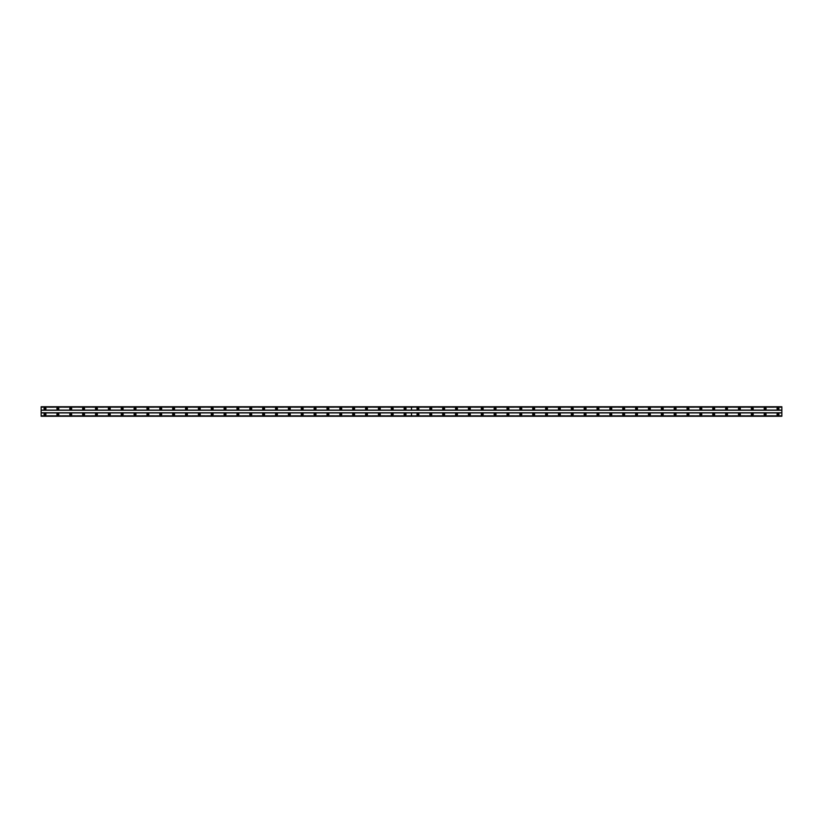 <?xml version="1.0" encoding="UTF-8"?>
<svg xmlns="http://www.w3.org/2000/svg" width="823" height="823" viewBox="0 0 823 823"><rect width="100%" height="100%" fill="white"/><g stroke="black" fill="none" stroke-linecap="round" stroke-linejoin="round"><path stroke-width="0.62" stroke-dasharray="4.12 3.09" d="M57.867 413.362A0.967 0.967 0 0 0 56.9 414.329A0.967 0.967 0 0 0 57.867 415.296A0.967 0.967 0 0 0 58.834 414.329A0.967 0.967 0 0 0 57.867 413.362M70.727 413.362A0.967 0.967 0 0 0 69.76 414.329A0.967 0.967 0 0 0 70.727 415.296A0.967 0.967 0 0 0 71.694 414.329A0.967 0.967 0 0 0 70.727 413.362M83.586 413.362A0.967 0.967 0 0 0 82.619 414.329A0.967 0.967 0 0 0 83.586 415.296A0.967 0.967 0 0 0 84.553 414.329A0.967 0.967 0 0 0 83.586 413.362M96.445 413.362A0.967 0.967 0 0 0 95.478 414.329A0.967 0.967 0 0 0 96.445 415.296A0.967 0.967 0 0 0 97.412 414.329A0.967 0.967 0 0 0 96.445 413.362M109.305 413.362A0.967 0.967 0 0 0 108.338 414.329A0.967 0.967 0 0 0 109.305 415.296A0.967 0.967 0 0 0 110.272 414.329A0.967 0.967 0 0 0 109.305 413.362M122.164 413.362A0.967 0.967 0 0 0 121.197 414.329A0.967 0.967 0 0 0 122.164 415.296A0.967 0.967 0 0 0 123.131 414.329A0.967 0.967 0 0 0 122.164 413.362M135.023 413.362A0.967 0.967 0 0 0 134.056 414.329A0.967 0.967 0 0 0 135.023 415.296A0.967 0.967 0 0 0 135.99 414.329A0.967 0.967 0 0 0 135.023 413.362M147.883 413.362A0.967 0.967 0 0 0 146.916 414.329A0.967 0.967 0 0 0 147.883 415.296A0.967 0.967 0 0 0 148.85 414.329A0.967 0.967 0 0 0 147.883 413.362M160.742 413.362A0.967 0.967 0 0 0 159.775 414.329A0.967 0.967 0 0 0 160.742 415.296A0.967 0.967 0 0 0 161.709 414.329A0.967 0.967 0 0 0 160.742 413.362M173.602 413.362A0.967 0.967 0 0 0 172.635 414.329A0.967 0.967 0 0 0 173.602 415.296A0.967 0.967 0 0 0 174.569 414.329A0.967 0.967 0 0 0 173.602 413.362M186.461 413.362A0.967 0.967 0 0 0 185.494 414.329A0.967 0.967 0 0 0 186.461 415.296A0.967 0.967 0 0 0 187.428 414.329A0.967 0.967 0 0 0 186.461 413.362M199.32 413.362A0.967 0.967 0 0 0 198.353 414.329A0.967 0.967 0 0 0 199.32 415.296A0.967 0.967 0 0 0 200.287 414.329A0.967 0.967 0 0 0 199.32 413.362M212.18 413.362A0.967 0.967 0 0 0 211.213 414.329A0.967 0.967 0 0 0 212.18 415.296A0.967 0.967 0 0 0 213.147 414.329A0.967 0.967 0 0 0 212.18 413.362M225.039 413.362A0.967 0.967 0 0 0 224.072 414.329A0.967 0.967 0 0 0 225.039 415.296A0.967 0.967 0 0 0 226.006 414.329A0.967 0.967 0 0 0 225.039 413.362M237.898 413.362A0.967 0.967 0 0 0 236.931 414.329A0.967 0.967 0 0 0 237.898 415.296A0.967 0.967 0 0 0 238.865 414.329A0.967 0.967 0 0 0 237.898 413.362M250.758 413.362A0.967 0.967 0 0 0 249.791 414.329A0.967 0.967 0 0 0 250.758 415.296A0.967 0.967 0 0 0 251.725 414.329A0.967 0.967 0 0 0 250.758 413.362M263.617 413.362A0.967 0.967 0 0 0 262.65 414.329A0.967 0.967 0 0 0 263.617 415.296A0.967 0.967 0 0 0 264.584 414.329A0.967 0.967 0 0 0 263.617 413.362M276.477 413.362A0.967 0.967 0 0 0 275.51 414.329A0.967 0.967 0 0 0 276.477 415.296A0.967 0.967 0 0 0 277.444 414.329A0.967 0.967 0 0 0 276.477 413.362M289.336 413.362A0.967 0.967 0 0 0 288.369 414.329A0.967 0.967 0 0 0 289.336 415.296A0.967 0.967 0 0 0 290.303 414.329A0.967 0.967 0 0 0 289.336 413.362M302.195 413.362A0.967 0.967 0 0 0 301.228 414.329A0.967 0.967 0 0 0 302.195 415.296A0.967 0.967 0 0 0 303.162 414.329A0.967 0.967 0 0 0 302.195 413.362M315.055 413.362A0.967 0.967 0 0 0 314.088 414.329A0.967 0.967 0 0 0 315.055 415.296A0.967 0.967 0 0 0 316.022 414.329A0.967 0.967 0 0 0 315.055 413.362M327.914 413.362A0.967 0.967 0 0 0 326.947 414.329A0.967 0.967 0 0 0 327.914 415.296A0.967 0.967 0 0 0 328.881 414.329A0.967 0.967 0 0 0 327.914 413.362M340.773 413.362A0.967 0.967 0 0 0 339.806 414.329A0.967 0.967 0 0 0 340.773 415.296A0.967 0.967 0 0 0 341.74 414.329A0.967 0.967 0 0 0 340.773 413.362M353.633 413.362A0.967 0.967 0 0 0 352.666 414.329A0.967 0.967 0 0 0 353.633 415.296A0.967 0.967 0 0 0 354.6 414.329A0.967 0.967 0 0 0 353.633 413.362M366.492 413.362A0.967 0.967 0 0 0 365.525 414.329A0.967 0.967 0 0 0 366.492 415.296A0.967 0.967 0 0 0 367.459 414.329A0.967 0.967 0 0 0 366.492 413.362M379.352 413.362A0.967 0.967 0 0 0 378.385 414.329A0.967 0.967 0 0 0 379.352 415.296A0.967 0.967 0 0 0 380.319 414.329A0.967 0.967 0 0 0 379.352 413.362M392.211 413.362A0.967 0.967 0 0 0 391.244 414.329A0.967 0.967 0 0 0 392.211 415.296A0.967 0.967 0 0 0 393.178 414.329A0.967 0.967 0 0 0 392.211 413.362M405.07 413.362A0.967 0.967 0 0 0 404.103 414.329A0.967 0.967 0 0 0 405.07 415.296A0.967 0.967 0 0 0 406.037 414.329A0.967 0.967 0 0 0 405.07 413.362M45.008 413.362A0.967 0.967 0 0 0 44.041 414.329A0.967 0.967 0 0 0 45.008 415.296A0.967 0.967 0 0 0 45.975 414.329A0.967 0.967 0 0 0 45.008 413.362M57.867 407.704A0.967 0.967 0 0 0 56.9 408.671A0.967 0.967 0 0 0 57.867 409.638A0.967 0.967 0 0 0 58.834 408.671A0.967 0.967 0 0 0 57.867 407.704M70.727 407.704A0.967 0.967 0 0 0 69.76 408.671A0.967 0.967 0 0 0 70.727 409.638A0.967 0.967 0 0 0 71.694 408.671A0.967 0.967 0 0 0 70.727 407.704M83.586 407.704A0.967 0.967 0 0 0 82.619 408.671A0.967 0.967 0 0 0 83.586 409.638A0.967 0.967 0 0 0 84.553 408.671A0.967 0.967 0 0 0 83.586 407.704M96.445 407.704A0.967 0.967 0 0 0 95.478 408.671A0.967 0.967 0 0 0 96.445 409.638A0.967 0.967 0 0 0 97.412 408.671A0.967 0.967 0 0 0 96.445 407.704M109.305 407.704A0.967 0.967 0 0 0 108.338 408.671A0.967 0.967 0 0 0 109.305 409.638A0.967 0.967 0 0 0 110.272 408.671A0.967 0.967 0 0 0 109.305 407.704M122.164 407.704A0.967 0.967 0 0 0 121.197 408.671A0.967 0.967 0 0 0 122.164 409.638A0.967 0.967 0 0 0 123.131 408.671A0.967 0.967 0 0 0 122.164 407.704M135.023 407.704A0.967 0.967 0 0 0 134.056 408.671A0.967 0.967 0 0 0 135.023 409.638A0.967 0.967 0 0 0 135.99 408.671A0.967 0.967 0 0 0 135.023 407.704M147.883 407.704A0.967 0.967 0 0 0 146.916 408.671A0.967 0.967 0 0 0 147.883 409.638A0.967 0.967 0 0 0 148.85 408.671A0.967 0.967 0 0 0 147.883 407.704M160.742 407.704A0.967 0.967 0 0 0 159.775 408.671A0.967 0.967 0 0 0 160.742 409.638A0.967 0.967 0 0 0 161.709 408.671A0.967 0.967 0 0 0 160.742 407.704M173.602 407.704A0.967 0.967 0 0 0 172.635 408.671A0.967 0.967 0 0 0 173.602 409.638A0.967 0.967 0 0 0 174.569 408.671A0.967 0.967 0 0 0 173.602 407.704M186.461 407.704A0.967 0.967 0 0 0 185.494 408.671A0.967 0.967 0 0 0 186.461 409.638A0.967 0.967 0 0 0 187.428 408.671A0.967 0.967 0 0 0 186.461 407.704M199.32 407.704A0.967 0.967 0 0 0 198.353 408.671A0.967 0.967 0 0 0 199.32 409.638A0.967 0.967 0 0 0 200.287 408.671A0.967 0.967 0 0 0 199.32 407.704M212.18 407.704A0.967 0.967 0 0 0 211.213 408.671A0.967 0.967 0 0 0 212.18 409.638A0.967 0.967 0 0 0 213.147 408.671A0.967 0.967 0 0 0 212.18 407.704M225.039 407.704A0.967 0.967 0 0 0 224.072 408.671A0.967 0.967 0 0 0 225.039 409.638A0.967 0.967 0 0 0 226.006 408.671A0.967 0.967 0 0 0 225.039 407.704M237.898 407.704A0.967 0.967 0 0 0 236.931 408.671A0.967 0.967 0 0 0 237.898 409.638A0.967 0.967 0 0 0 238.865 408.671A0.967 0.967 0 0 0 237.898 407.704M250.758 407.704A0.967 0.967 0 0 0 249.791 408.671A0.967 0.967 0 0 0 250.758 409.638A0.967 0.967 0 0 0 251.725 408.671A0.967 0.967 0 0 0 250.758 407.704M263.617 407.704A0.967 0.967 0 0 0 262.65 408.671A0.967 0.967 0 0 0 263.617 409.638A0.967 0.967 0 0 0 264.584 408.671A0.967 0.967 0 0 0 263.617 407.704M276.477 407.704A0.967 0.967 0 0 0 275.51 408.671A0.967 0.967 0 0 0 276.477 409.638A0.967 0.967 0 0 0 277.444 408.671A0.967 0.967 0 0 0 276.477 407.704M289.336 407.704A0.967 0.967 0 0 0 288.369 408.671A0.967 0.967 0 0 0 289.336 409.638A0.967 0.967 0 0 0 290.303 408.671A0.967 0.967 0 0 0 289.336 407.704M302.195 407.704A0.967 0.967 0 0 0 301.228 408.671A0.967 0.967 0 0 0 302.195 409.638A0.967 0.967 0 0 0 303.162 408.671A0.967 0.967 0 0 0 302.195 407.704M315.055 407.704A0.967 0.967 0 0 0 314.088 408.671A0.967 0.967 0 0 0 315.055 409.638A0.967 0.967 0 0 0 316.022 408.671A0.967 0.967 0 0 0 315.055 407.704M327.914 407.704A0.967 0.967 0 0 0 326.947 408.671A0.967 0.967 0 0 0 327.914 409.638A0.967 0.967 0 0 0 328.881 408.671A0.967 0.967 0 0 0 327.914 407.704M340.773 407.704A0.967 0.967 0 0 0 339.806 408.671A0.967 0.967 0 0 0 340.773 409.638A0.967 0.967 0 0 0 341.74 408.671A0.967 0.967 0 0 0 340.773 407.704M353.633 407.704A0.967 0.967 0 0 0 352.666 408.671A0.967 0.967 0 0 0 353.633 409.638A0.967 0.967 0 0 0 354.6 408.671A0.967 0.967 0 0 0 353.633 407.704M366.492 407.704A0.967 0.967 0 0 0 365.525 408.671A0.967 0.967 0 0 0 366.492 409.638A0.967 0.967 0 0 0 367.459 408.671A0.967 0.967 0 0 0 366.492 407.704M379.352 407.704A0.967 0.967 0 0 0 378.385 408.671A0.967 0.967 0 0 0 379.352 409.638A0.967 0.967 0 0 0 380.319 408.671A0.967 0.967 0 0 0 379.352 407.704M392.211 407.704A0.967 0.967 0 0 0 391.244 408.671A0.967 0.967 0 0 0 392.211 409.638A0.967 0.967 0 0 0 393.178 408.671A0.967 0.967 0 0 0 392.211 407.704M405.07 407.704A0.967 0.967 0 0 0 404.103 408.671A0.967 0.967 0 0 0 405.07 409.638A0.967 0.967 0 0 0 406.037 408.671A0.967 0.967 0 0 0 405.07 407.704M45.008 407.704A0.967 0.967 0 0 0 44.041 408.671A0.967 0.967 0 0 0 45.008 409.638A0.967 0.967 0 0 0 45.975 408.671A0.967 0.967 0 0 0 45.008 407.704M57.867 409.247A0.576 0.576 0 0 1 57.291 408.671A0.576 0.576 0 0 1 57.867 408.095A0.576 0.576 0 0 1 58.443 408.671A0.576 0.576 0 0 1 57.867 409.247M70.727 409.247A0.576 0.576 0 0 1 70.15 408.671A0.576 0.576 0 0 1 70.727 408.095A0.576 0.576 0 0 1 71.303 408.671A0.576 0.576 0 0 1 70.727 409.247M83.586 409.247A0.576 0.576 0 0 1 83.01 408.671A0.576 0.576 0 0 1 83.586 408.095A0.576 0.576 0 0 1 84.162 408.671A0.576 0.576 0 0 1 83.586 409.247M96.445 409.247A0.576 0.576 0 0 1 95.869 408.671A0.576 0.576 0 0 1 96.445 408.095A0.576 0.576 0 0 1 97.021 408.671A0.576 0.576 0 0 1 96.445 409.247M109.305 409.247A0.576 0.576 0 0 1 108.729 408.671A0.576 0.576 0 0 1 109.305 408.095A0.576 0.576 0 0 1 109.881 408.671A0.576 0.576 0 0 1 109.305 409.247M122.164 409.247A0.576 0.576 0 0 1 121.588 408.671A0.576 0.576 0 0 1 122.164 408.095A0.576 0.576 0 0 1 122.74 408.671A0.576 0.576 0 0 1 122.164 409.247M135.023 409.247A0.576 0.576 0 0 1 134.447 408.671A0.576 0.576 0 0 1 135.023 408.095A0.576 0.576 0 0 1 135.6 408.671A0.576 0.576 0 0 1 135.023 409.247M147.883 409.247A0.576 0.576 0 0 1 147.307 408.671A0.576 0.576 0 0 1 147.883 408.095A0.576 0.576 0 0 1 148.459 408.671A0.576 0.576 0 0 1 147.883 409.247M160.742 409.247A0.576 0.576 0 0 1 160.166 408.671A0.576 0.576 0 0 1 160.742 408.095A0.576 0.576 0 0 1 161.318 408.671A0.576 0.576 0 0 1 160.742 409.247M173.602 409.247A0.576 0.576 0 0 1 173.025 408.671A0.576 0.576 0 0 1 173.602 408.095A0.576 0.576 0 0 1 174.178 408.671A0.576 0.576 0 0 1 173.602 409.247M186.461 409.247A0.576 0.576 0 0 1 185.885 408.671A0.576 0.576 0 0 1 186.461 408.095A0.576 0.576 0 0 1 187.037 408.671A0.576 0.576 0 0 1 186.461 409.247M199.32 409.247A0.576 0.576 0 0 1 198.744 408.671A0.576 0.576 0 0 1 199.32 408.095A0.576 0.576 0 0 1 199.896 408.671A0.576 0.576 0 0 1 199.32 409.247M212.18 409.247A0.576 0.576 0 0 1 211.604 408.671A0.576 0.576 0 0 1 212.18 408.095A0.576 0.576 0 0 1 212.756 408.671A0.576 0.576 0 0 1 212.18 409.247M225.039 409.247A0.576 0.576 0 0 1 224.463 408.671A0.576 0.576 0 0 1 225.039 408.095A0.576 0.576 0 0 1 225.615 408.671A0.576 0.576 0 0 1 225.039 409.247M237.898 409.247A0.576 0.576 0 0 1 237.322 408.671A0.576 0.576 0 0 1 237.898 408.095A0.576 0.576 0 0 1 238.475 408.671A0.576 0.576 0 0 1 237.898 409.247M250.758 409.247A0.576 0.576 0 0 1 250.182 408.671A0.576 0.576 0 0 1 250.758 408.095A0.576 0.576 0 0 1 251.334 408.671A0.576 0.576 0 0 1 250.758 409.247M263.617 409.247A0.576 0.576 0 0 1 263.041 408.671A0.576 0.576 0 0 1 263.617 408.095A0.576 0.576 0 0 1 264.193 408.671A0.576 0.576 0 0 1 263.617 409.247M276.477 409.247A0.576 0.576 0 0 1 275.9 408.671A0.576 0.576 0 0 1 276.477 408.095A0.576 0.576 0 0 1 277.053 408.671A0.576 0.576 0 0 1 276.477 409.247M289.336 409.247A0.576 0.576 0 0 1 288.76 408.671A0.576 0.576 0 0 1 289.336 408.095A0.576 0.576 0 0 1 289.912 408.671A0.576 0.576 0 0 1 289.336 409.247M302.195 409.247A0.576 0.576 0 0 1 301.619 408.671A0.576 0.576 0 0 1 302.195 408.095A0.576 0.576 0 0 1 302.771 408.671A0.576 0.576 0 0 1 302.195 409.247M315.055 409.247A0.576 0.576 0 0 1 314.479 408.671A0.576 0.576 0 0 1 315.055 408.095A0.576 0.576 0 0 1 315.631 408.671A0.576 0.576 0 0 1 315.055 409.247M327.914 409.247A0.576 0.576 0 0 1 327.338 408.671A0.576 0.576 0 0 1 327.914 408.095A0.576 0.576 0 0 1 328.49 408.671A0.576 0.576 0 0 1 327.914 409.247M340.773 409.247A0.576 0.576 0 0 1 340.197 408.671A0.576 0.576 0 0 1 340.773 408.095A0.576 0.576 0 0 1 341.35 408.671A0.576 0.576 0 0 1 340.773 409.247M353.633 409.247A0.576 0.576 0 0 1 353.057 408.671A0.576 0.576 0 0 1 353.633 408.095A0.576 0.576 0 0 1 354.209 408.671A0.576 0.576 0 0 1 353.633 409.247M366.492 409.247A0.576 0.576 0 0 1 365.916 408.671A0.576 0.576 0 0 1 366.492 408.095A0.576 0.576 0 0 1 367.068 408.671A0.576 0.576 0 0 1 366.492 409.247M379.352 409.247A0.576 0.576 0 0 1 378.775 408.671A0.576 0.576 0 0 1 379.352 408.095A0.576 0.576 0 0 1 379.928 408.671A0.576 0.576 0 0 1 379.352 409.247M392.211 409.247A0.576 0.576 0 0 1 391.635 408.671A0.576 0.576 0 0 1 392.211 408.095A0.576 0.576 0 0 1 392.787 408.671A0.576 0.576 0 0 1 392.211 409.247M405.07 409.247A0.576 0.576 0 0 1 404.494 408.671A0.576 0.576 0 0 1 405.07 408.095A0.576 0.576 0 0 1 405.646 408.671A0.576 0.576 0 0 1 405.07 409.247M45.008 409.247A0.576 0.576 0 0 1 44.432 408.671A0.576 0.576 0 0 1 45.008 408.095A0.576 0.576 0 0 1 45.584 408.671A0.576 0.576 0 0 1 45.008 409.247M57.867 414.905A0.576 0.576 0 0 1 57.291 414.329A0.576 0.576 0 0 1 57.867 413.753A0.576 0.576 0 0 1 58.443 414.329A0.576 0.576 0 0 1 57.867 414.905M70.727 414.905A0.576 0.576 0 0 1 70.15 414.329A0.576 0.576 0 0 1 70.727 413.753A0.576 0.576 0 0 1 71.303 414.329A0.576 0.576 0 0 1 70.727 414.905M83.586 414.905A0.576 0.576 0 0 1 83.01 414.329A0.576 0.576 0 0 1 83.586 413.753A0.576 0.576 0 0 1 84.162 414.329A0.576 0.576 0 0 1 83.586 414.905M96.445 414.905A0.576 0.576 0 0 1 95.869 414.329A0.576 0.576 0 0 1 96.445 413.753A0.576 0.576 0 0 1 97.021 414.329A0.576 0.576 0 0 1 96.445 414.905M109.305 414.905A0.576 0.576 0 0 1 108.729 414.329A0.576 0.576 0 0 1 109.305 413.753A0.576 0.576 0 0 1 109.881 414.329A0.576 0.576 0 0 1 109.305 414.905M122.164 414.905A0.576 0.576 0 0 1 121.588 414.329A0.576 0.576 0 0 1 122.164 413.753A0.576 0.576 0 0 1 122.74 414.329A0.576 0.576 0 0 1 122.164 414.905M135.023 414.905A0.576 0.576 0 0 1 134.447 414.329A0.576 0.576 0 0 1 135.023 413.753A0.576 0.576 0 0 1 135.6 414.329A0.576 0.576 0 0 1 135.023 414.905M147.883 414.905A0.576 0.576 0 0 1 147.307 414.329A0.576 0.576 0 0 1 147.883 413.753A0.576 0.576 0 0 1 148.459 414.329A0.576 0.576 0 0 1 147.883 414.905M160.742 414.905A0.576 0.576 0 0 1 160.166 414.329A0.576 0.576 0 0 1 160.742 413.753A0.576 0.576 0 0 1 161.318 414.329A0.576 0.576 0 0 1 160.742 414.905M173.602 414.905A0.576 0.576 0 0 1 173.025 414.329A0.576 0.576 0 0 1 173.602 413.753A0.576 0.576 0 0 1 174.178 414.329A0.576 0.576 0 0 1 173.602 414.905M186.461 414.905A0.576 0.576 0 0 1 185.885 414.329A0.576 0.576 0 0 1 186.461 413.753A0.576 0.576 0 0 1 187.037 414.329A0.576 0.576 0 0 1 186.461 414.905M199.32 414.905A0.576 0.576 0 0 1 198.744 414.329A0.576 0.576 0 0 1 199.32 413.753A0.576 0.576 0 0 1 199.896 414.329A0.576 0.576 0 0 1 199.32 414.905M212.18 414.905A0.576 0.576 0 0 1 211.604 414.329A0.576 0.576 0 0 1 212.18 413.753A0.576 0.576 0 0 1 212.756 414.329A0.576 0.576 0 0 1 212.18 414.905M225.039 414.905A0.576 0.576 0 0 1 224.463 414.329A0.576 0.576 0 0 1 225.039 413.753A0.576 0.576 0 0 1 225.615 414.329A0.576 0.576 0 0 1 225.039 414.905M237.898 414.905A0.576 0.576 0 0 1 237.322 414.329A0.576 0.576 0 0 1 237.898 413.753A0.576 0.576 0 0 1 238.475 414.329A0.576 0.576 0 0 1 237.898 414.905M250.758 414.905A0.576 0.576 0 0 1 250.182 414.329A0.576 0.576 0 0 1 250.758 413.753A0.576 0.576 0 0 1 251.334 414.329A0.576 0.576 0 0 1 250.758 414.905M263.617 414.905A0.576 0.576 0 0 1 263.041 414.329A0.576 0.576 0 0 1 263.617 413.753A0.576 0.576 0 0 1 264.193 414.329A0.576 0.576 0 0 1 263.617 414.905M276.477 414.905A0.576 0.576 0 0 1 275.9 414.329A0.576 0.576 0 0 1 276.477 413.753A0.576 0.576 0 0 1 277.053 414.329A0.576 0.576 0 0 1 276.477 414.905M289.336 414.905A0.576 0.576 0 0 1 288.76 414.329A0.576 0.576 0 0 1 289.336 413.753A0.576 0.576 0 0 1 289.912 414.329A0.576 0.576 0 0 1 289.336 414.905M302.195 414.905A0.576 0.576 0 0 1 301.619 414.329A0.576 0.576 0 0 1 302.195 413.753A0.576 0.576 0 0 1 302.771 414.329A0.576 0.576 0 0 1 302.195 414.905M315.055 414.905A0.576 0.576 0 0 1 314.479 414.329A0.576 0.576 0 0 1 315.055 413.753A0.576 0.576 0 0 1 315.631 414.329A0.576 0.576 0 0 1 315.055 414.905M327.914 414.905A0.576 0.576 0 0 1 327.338 414.329A0.576 0.576 0 0 1 327.914 413.753A0.576 0.576 0 0 1 328.49 414.329A0.576 0.576 0 0 1 327.914 414.905M340.773 414.905A0.576 0.576 0 0 1 340.197 414.329A0.576 0.576 0 0 1 340.773 413.753A0.576 0.576 0 0 1 341.35 414.329A0.576 0.576 0 0 1 340.773 414.905M353.633 414.905A0.576 0.576 0 0 1 353.057 414.329A0.576 0.576 0 0 1 353.633 413.753A0.576 0.576 0 0 1 354.209 414.329A0.576 0.576 0 0 1 353.633 414.905M366.492 414.905A0.576 0.576 0 0 1 365.916 414.329A0.576 0.576 0 0 1 366.492 413.753A0.576 0.576 0 0 1 367.068 414.329A0.576 0.576 0 0 1 366.492 414.905M379.352 414.905A0.576 0.576 0 0 1 378.775 414.329A0.576 0.576 0 0 1 379.352 413.753A0.576 0.576 0 0 1 379.928 414.329A0.576 0.576 0 0 1 379.352 414.905M392.211 414.905A0.576 0.576 0 0 1 391.635 414.329A0.576 0.576 0 0 1 392.211 413.753A0.576 0.576 0 0 1 392.787 414.329A0.576 0.576 0 0 1 392.211 414.905M405.07 414.905A0.576 0.576 0 0 1 404.494 414.329A0.576 0.576 0 0 1 405.07 413.753A0.576 0.576 0 0 1 405.646 414.329A0.576 0.576 0 0 1 405.07 414.905M45.008 414.905A0.576 0.576 0 0 1 44.432 414.329A0.576 0.576 0 0 1 45.008 413.753A0.576 0.576 0 0 1 45.584 414.329A0.576 0.576 0 0 1 45.008 414.905M417.93 409.247A0.576 0.576 0 0 1 417.354 408.671A0.576 0.576 0 0 1 417.93 408.095A0.576 0.576 0 0 1 418.506 408.671A0.576 0.576 0 0 1 417.93 409.247M430.789 409.247A0.576 0.576 0 0 1 430.213 408.671A0.576 0.576 0 0 1 430.789 408.095A0.576 0.576 0 0 1 431.365 408.671A0.576 0.576 0 0 1 430.789 409.247M443.648 409.247A0.576 0.576 0 0 1 443.072 408.671A0.576 0.576 0 0 1 443.648 408.095A0.576 0.576 0 0 1 444.225 408.671A0.576 0.576 0 0 1 443.648 409.247M456.508 409.247A0.576 0.576 0 0 1 455.932 408.671A0.576 0.576 0 0 1 456.508 408.095A0.576 0.576 0 0 1 457.084 408.671A0.576 0.576 0 0 1 456.508 409.247M469.367 409.247A0.576 0.576 0 0 1 468.791 408.671A0.576 0.576 0 0 1 469.367 408.095A0.576 0.576 0 0 1 469.943 408.671A0.576 0.576 0 0 1 469.367 409.247M482.227 409.247A0.576 0.576 0 0 1 481.65 408.671A0.576 0.576 0 0 1 482.227 408.095A0.576 0.576 0 0 1 482.803 408.671A0.576 0.576 0 0 1 482.227 409.247M495.086 409.247A0.576 0.576 0 0 1 494.51 408.671A0.576 0.576 0 0 1 495.086 408.095A0.576 0.576 0 0 1 495.662 408.671A0.576 0.576 0 0 1 495.086 409.247M507.945 409.247A0.576 0.576 0 0 1 507.369 408.671A0.576 0.576 0 0 1 507.945 408.095A0.576 0.576 0 0 1 508.521 408.671A0.576 0.576 0 0 1 507.945 409.247M520.805 409.247A0.576 0.576 0 0 1 520.229 408.671A0.576 0.576 0 0 1 520.805 408.095A0.576 0.576 0 0 1 521.381 408.671A0.576 0.576 0 0 1 520.805 409.247M533.664 409.247A0.576 0.576 0 0 1 533.088 408.671A0.576 0.576 0 0 1 533.664 408.095A0.576 0.576 0 0 1 534.24 408.671A0.576 0.576 0 0 1 533.664 409.247M546.523 409.247A0.576 0.576 0 0 1 545.947 408.671A0.576 0.576 0 0 1 546.523 408.095A0.576 0.576 0 0 1 547.1 408.671A0.576 0.576 0 0 1 546.523 409.247M559.383 409.247A0.576 0.576 0 0 1 558.807 408.671A0.576 0.576 0 0 1 559.383 408.095A0.576 0.576 0 0 1 559.959 408.671A0.576 0.576 0 0 1 559.383 409.247M572.242 409.247A0.576 0.576 0 0 1 571.666 408.671A0.576 0.576 0 0 1 572.242 408.095A0.576 0.576 0 0 1 572.818 408.671A0.576 0.576 0 0 1 572.242 409.247M585.102 409.247A0.576 0.576 0 0 1 584.525 408.671A0.576 0.576 0 0 1 585.102 408.095A0.576 0.576 0 0 1 585.678 408.671A0.576 0.576 0 0 1 585.102 409.247M597.961 409.247A0.576 0.576 0 0 1 597.385 408.671A0.576 0.576 0 0 1 597.961 408.095A0.576 0.576 0 0 1 598.537 408.671A0.576 0.576 0 0 1 597.961 409.247M610.82 409.247A0.576 0.576 0 0 1 610.244 408.671A0.576 0.576 0 0 1 610.82 408.095A0.576 0.576 0 0 1 611.396 408.671A0.576 0.576 0 0 1 610.82 409.247M623.68 409.247A0.576 0.576 0 0 1 623.104 408.671A0.576 0.576 0 0 1 623.68 408.095A0.576 0.576 0 0 1 624.256 408.671A0.576 0.576 0 0 1 623.68 409.247M636.539 409.247A0.576 0.576 0 0 1 635.963 408.671A0.576 0.576 0 0 1 636.539 408.095A0.576 0.576 0 0 1 637.115 408.671A0.576 0.576 0 0 1 636.539 409.247M649.398 409.247A0.576 0.576 0 0 1 648.822 408.671A0.576 0.576 0 0 1 649.398 408.095A0.576 0.576 0 0 1 649.975 408.671A0.576 0.576 0 0 1 649.398 409.247M662.258 409.247A0.576 0.576 0 0 1 661.682 408.671A0.576 0.576 0 0 1 662.258 408.095A0.576 0.576 0 0 1 662.834 408.671A0.576 0.576 0 0 1 662.258 409.247M675.117 409.247A0.576 0.576 0 0 1 674.541 408.671A0.576 0.576 0 0 1 675.117 408.095A0.576 0.576 0 0 1 675.693 408.671A0.576 0.576 0 0 1 675.117 409.247M687.977 409.247A0.576 0.576 0 0 1 687.4 408.671A0.576 0.576 0 0 1 687.977 408.095A0.576 0.576 0 0 1 688.553 408.671A0.576 0.576 0 0 1 687.977 409.247M700.836 409.247A0.576 0.576 0 0 1 700.26 408.671A0.576 0.576 0 0 1 700.836 408.095A0.576 0.576 0 0 1 701.412 408.671A0.576 0.576 0 0 1 700.836 409.247M713.695 409.247A0.576 0.576 0 0 1 713.119 408.671A0.576 0.576 0 0 1 713.695 408.095A0.576 0.576 0 0 1 714.271 408.671A0.576 0.576 0 0 1 713.695 409.247M726.555 409.247A0.576 0.576 0 0 1 725.979 408.671A0.576 0.576 0 0 1 726.555 408.095A0.576 0.576 0 0 1 727.131 408.671A0.576 0.576 0 0 1 726.555 409.247M739.414 409.247A0.576 0.576 0 0 1 738.838 408.671A0.576 0.576 0 0 1 739.414 408.095A0.576 0.576 0 0 1 739.99 408.671A0.576 0.576 0 0 1 739.414 409.247M752.273 409.247A0.576 0.576 0 0 1 751.697 408.671A0.576 0.576 0 0 1 752.273 408.095A0.576 0.576 0 0 1 752.85 408.671A0.576 0.576 0 0 1 752.273 409.247M765.133 409.247A0.576 0.576 0 0 1 764.557 408.671A0.576 0.576 0 0 1 765.133 408.095A0.576 0.576 0 0 1 765.709 408.671A0.576 0.576 0 0 1 765.133 409.247M777.992 409.247A0.576 0.576 0 0 1 777.416 408.671A0.576 0.576 0 0 1 777.992 408.095A0.576 0.576 0 0 1 778.568 408.671A0.576 0.576 0 0 1 777.992 409.247M417.93 413.362A0.967 0.967 0 0 0 416.963 414.329A0.967 0.967 0 0 0 417.93 415.296A0.967 0.967 0 0 0 418.897 414.329A0.967 0.967 0 0 0 417.93 413.362M430.789 413.362A0.967 0.967 0 0 0 429.822 414.329A0.967 0.967 0 0 0 430.789 415.296A0.967 0.967 0 0 0 431.756 414.329A0.967 0.967 0 0 0 430.789 413.362M443.648 413.362A0.967 0.967 0 0 0 442.681 414.329A0.967 0.967 0 0 0 443.648 415.296A0.967 0.967 0 0 0 444.615 414.329A0.967 0.967 0 0 0 443.648 413.362M456.508 413.362A0.967 0.967 0 0 0 455.541 414.329A0.967 0.967 0 0 0 456.508 415.296A0.967 0.967 0 0 0 457.475 414.329A0.967 0.967 0 0 0 456.508 413.362M469.367 413.362A0.967 0.967 0 0 0 468.4 414.329A0.967 0.967 0 0 0 469.367 415.296A0.967 0.967 0 0 0 470.334 414.329A0.967 0.967 0 0 0 469.367 413.362M482.227 413.362A0.967 0.967 0 0 0 481.26 414.329A0.967 0.967 0 0 0 482.227 415.296A0.967 0.967 0 0 0 483.194 414.329A0.967 0.967 0 0 0 482.227 413.362M495.086 413.362A0.967 0.967 0 0 0 494.119 414.329A0.967 0.967 0 0 0 495.086 415.296A0.967 0.967 0 0 0 496.053 414.329A0.967 0.967 0 0 0 495.086 413.362M507.945 413.362A0.967 0.967 0 0 0 506.978 414.329A0.967 0.967 0 0 0 507.945 415.296A0.967 0.967 0 0 0 508.912 414.329A0.967 0.967 0 0 0 507.945 413.362M520.805 413.362A0.967 0.967 0 0 0 519.838 414.329A0.967 0.967 0 0 0 520.805 415.296A0.967 0.967 0 0 0 521.772 414.329A0.967 0.967 0 0 0 520.805 413.362M533.664 413.362A0.967 0.967 0 0 0 532.697 414.329A0.967 0.967 0 0 0 533.664 415.296A0.967 0.967 0 0 0 534.631 414.329A0.967 0.967 0 0 0 533.664 413.362M546.523 413.362A0.967 0.967 0 0 0 545.556 414.329A0.967 0.967 0 0 0 546.523 415.296A0.967 0.967 0 0 0 547.49 414.329A0.967 0.967 0 0 0 546.523 413.362M559.383 413.362A0.967 0.967 0 0 0 558.416 414.329A0.967 0.967 0 0 0 559.383 415.296A0.967 0.967 0 0 0 560.35 414.329A0.967 0.967 0 0 0 559.383 413.362M572.242 413.362A0.967 0.967 0 0 0 571.275 414.329A0.967 0.967 0 0 0 572.242 415.296A0.967 0.967 0 0 0 573.209 414.329A0.967 0.967 0 0 0 572.242 413.362M585.102 413.362A0.967 0.967 0 0 0 584.135 414.329A0.967 0.967 0 0 0 585.102 415.296A0.967 0.967 0 0 0 586.069 414.329A0.967 0.967 0 0 0 585.102 413.362M597.961 413.362A0.967 0.967 0 0 0 596.994 414.329A0.967 0.967 0 0 0 597.961 415.296A0.967 0.967 0 0 0 598.928 414.329A0.967 0.967 0 0 0 597.961 413.362M610.82 413.362A0.967 0.967 0 0 0 609.853 414.329A0.967 0.967 0 0 0 610.82 415.296A0.967 0.967 0 0 0 611.787 414.329A0.967 0.967 0 0 0 610.82 413.362M623.68 413.362A0.967 0.967 0 0 0 622.713 414.329A0.967 0.967 0 0 0 623.68 415.296A0.967 0.967 0 0 0 624.647 414.329A0.967 0.967 0 0 0 623.68 413.362M636.539 413.362A0.967 0.967 0 0 0 635.572 414.329A0.967 0.967 0 0 0 636.539 415.296A0.967 0.967 0 0 0 637.506 414.329A0.967 0.967 0 0 0 636.539 413.362M649.398 413.362A0.967 0.967 0 0 0 648.431 414.329A0.967 0.967 0 0 0 649.398 415.296A0.967 0.967 0 0 0 650.365 414.329A0.967 0.967 0 0 0 649.398 413.362M662.258 413.362A0.967 0.967 0 0 0 661.291 414.329A0.967 0.967 0 0 0 662.258 415.296A0.967 0.967 0 0 0 663.225 414.329A0.967 0.967 0 0 0 662.258 413.362M675.117 413.362A0.967 0.967 0 0 0 674.15 414.329A0.967 0.967 0 0 0 675.117 415.296A0.967 0.967 0 0 0 676.084 414.329A0.967 0.967 0 0 0 675.117 413.362M687.977 413.362A0.967 0.967 0 0 0 687.01 414.329A0.967 0.967 0 0 0 687.977 415.296A0.967 0.967 0 0 0 688.944 414.329A0.967 0.967 0 0 0 687.977 413.362M700.836 413.362A0.967 0.967 0 0 0 699.869 414.329A0.967 0.967 0 0 0 700.836 415.296A0.967 0.967 0 0 0 701.803 414.329A0.967 0.967 0 0 0 700.836 413.362M713.695 413.362A0.967 0.967 0 0 0 712.728 414.329A0.967 0.967 0 0 0 713.695 415.296A0.967 0.967 0 0 0 714.662 414.329A0.967 0.967 0 0 0 713.695 413.362M726.555 413.362A0.967 0.967 0 0 0 725.588 414.329A0.967 0.967 0 0 0 726.555 415.296A0.967 0.967 0 0 0 727.522 414.329A0.967 0.967 0 0 0 726.555 413.362M739.414 413.362A0.967 0.967 0 0 0 738.447 414.329A0.967 0.967 0 0 0 739.414 415.296A0.967 0.967 0 0 0 740.381 414.329A0.967 0.967 0 0 0 739.414 413.362M752.273 413.362A0.967 0.967 0 0 0 751.306 414.329A0.967 0.967 0 0 0 752.273 415.296A0.967 0.967 0 0 0 753.24 414.329A0.967 0.967 0 0 0 752.273 413.362M765.133 413.362A0.967 0.967 0 0 0 764.166 414.329A0.967 0.967 0 0 0 765.133 415.296A0.967 0.967 0 0 0 766.1 414.329A0.967 0.967 0 0 0 765.133 413.362M777.992 413.362A0.967 0.967 0 0 0 777.025 414.329A0.967 0.967 0 0 0 777.992 415.296A0.967 0.967 0 0 0 778.959 414.329A0.967 0.967 0 0 0 777.992 413.362M417.93 407.704A0.967 0.967 0 0 0 416.963 408.671A0.967 0.967 0 0 0 417.93 409.638A0.967 0.967 0 0 0 418.897 408.671A0.967 0.967 0 0 0 417.93 407.704M430.789 407.704A0.967 0.967 0 0 0 429.822 408.671A0.967 0.967 0 0 0 430.789 409.638A0.967 0.967 0 0 0 431.756 408.671A0.967 0.967 0 0 0 430.789 407.704M443.648 407.704A0.967 0.967 0 0 0 442.681 408.671A0.967 0.967 0 0 0 443.648 409.638A0.967 0.967 0 0 0 444.615 408.671A0.967 0.967 0 0 0 443.648 407.704M456.508 407.704A0.967 0.967 0 0 0 455.541 408.671A0.967 0.967 0 0 0 456.508 409.638A0.967 0.967 0 0 0 457.475 408.671A0.967 0.967 0 0 0 456.508 407.704M469.367 407.704A0.967 0.967 0 0 0 468.4 408.671A0.967 0.967 0 0 0 469.367 409.638A0.967 0.967 0 0 0 470.334 408.671A0.967 0.967 0 0 0 469.367 407.704M482.227 407.704A0.967 0.967 0 0 0 481.26 408.671A0.967 0.967 0 0 0 482.227 409.638A0.967 0.967 0 0 0 483.194 408.671A0.967 0.967 0 0 0 482.227 407.704M495.086 407.704A0.967 0.967 0 0 0 494.119 408.671A0.967 0.967 0 0 0 495.086 409.638A0.967 0.967 0 0 0 496.053 408.671A0.967 0.967 0 0 0 495.086 407.704M507.945 407.704A0.967 0.967 0 0 0 506.978 408.671A0.967 0.967 0 0 0 507.945 409.638A0.967 0.967 0 0 0 508.912 408.671A0.967 0.967 0 0 0 507.945 407.704M520.805 407.704A0.967 0.967 0 0 0 519.838 408.671A0.967 0.967 0 0 0 520.805 409.638A0.967 0.967 0 0 0 521.772 408.671A0.967 0.967 0 0 0 520.805 407.704M533.664 407.704A0.967 0.967 0 0 0 532.697 408.671A0.967 0.967 0 0 0 533.664 409.638A0.967 0.967 0 0 0 534.631 408.671A0.967 0.967 0 0 0 533.664 407.704M546.523 407.704A0.967 0.967 0 0 0 545.556 408.671A0.967 0.967 0 0 0 546.523 409.638A0.967 0.967 0 0 0 547.49 408.671A0.967 0.967 0 0 0 546.523 407.704M559.383 407.704A0.967 0.967 0 0 0 558.416 408.671A0.967 0.967 0 0 0 559.383 409.638A0.967 0.967 0 0 0 560.35 408.671A0.967 0.967 0 0 0 559.383 407.704M572.242 407.704A0.967 0.967 0 0 0 571.275 408.671A0.967 0.967 0 0 0 572.242 409.638A0.967 0.967 0 0 0 573.209 408.671A0.967 0.967 0 0 0 572.242 407.704M585.102 407.704A0.967 0.967 0 0 0 584.135 408.671A0.967 0.967 0 0 0 585.102 409.638A0.967 0.967 0 0 0 586.069 408.671A0.967 0.967 0 0 0 585.102 407.704M597.961 407.704A0.967 0.967 0 0 0 596.994 408.671A0.967 0.967 0 0 0 597.961 409.638A0.967 0.967 0 0 0 598.928 408.671A0.967 0.967 0 0 0 597.961 407.704M610.82 407.704A0.967 0.967 0 0 0 609.853 408.671A0.967 0.967 0 0 0 610.82 409.638A0.967 0.967 0 0 0 611.787 408.671A0.967 0.967 0 0 0 610.82 407.704M623.68 407.704A0.967 0.967 0 0 0 622.713 408.671A0.967 0.967 0 0 0 623.68 409.638A0.967 0.967 0 0 0 624.647 408.671A0.967 0.967 0 0 0 623.68 407.704M636.539 407.704A0.967 0.967 0 0 0 635.572 408.671A0.967 0.967 0 0 0 636.539 409.638A0.967 0.967 0 0 0 637.506 408.671A0.967 0.967 0 0 0 636.539 407.704M649.398 407.704A0.967 0.967 0 0 0 648.431 408.671A0.967 0.967 0 0 0 649.398 409.638A0.967 0.967 0 0 0 650.365 408.671A0.967 0.967 0 0 0 649.398 407.704M662.258 407.704A0.967 0.967 0 0 0 661.291 408.671A0.967 0.967 0 0 0 662.258 409.638A0.967 0.967 0 0 0 663.225 408.671A0.967 0.967 0 0 0 662.258 407.704M675.117 407.704A0.967 0.967 0 0 0 674.15 408.671A0.967 0.967 0 0 0 675.117 409.638A0.967 0.967 0 0 0 676.084 408.671A0.967 0.967 0 0 0 675.117 407.704M687.977 407.704A0.967 0.967 0 0 0 687.01 408.671A0.967 0.967 0 0 0 687.977 409.638A0.967 0.967 0 0 0 688.944 408.671A0.967 0.967 0 0 0 687.977 407.704M700.836 407.704A0.967 0.967 0 0 0 699.869 408.671A0.967 0.967 0 0 0 700.836 409.638A0.967 0.967 0 0 0 701.803 408.671A0.967 0.967 0 0 0 700.836 407.704M713.695 407.704A0.967 0.967 0 0 0 712.728 408.671A0.967 0.967 0 0 0 713.695 409.638A0.967 0.967 0 0 0 714.662 408.671A0.967 0.967 0 0 0 713.695 407.704M726.555 407.704A0.967 0.967 0 0 0 725.588 408.671A0.967 0.967 0 0 0 726.555 409.638A0.967 0.967 0 0 0 727.522 408.671A0.967 0.967 0 0 0 726.555 407.704M739.414 407.704A0.967 0.967 0 0 0 738.447 408.671A0.967 0.967 0 0 0 739.414 409.638A0.967 0.967 0 0 0 740.381 408.671A0.967 0.967 0 0 0 739.414 407.704M752.273 407.704A0.967 0.967 0 0 0 751.306 408.671A0.967 0.967 0 0 0 752.273 409.638A0.967 0.967 0 0 0 753.24 408.671A0.967 0.967 0 0 0 752.273 407.704M765.133 407.704A0.967 0.967 0 0 0 764.166 408.671A0.967 0.967 0 0 0 765.133 409.638A0.967 0.967 0 0 0 766.1 408.671A0.967 0.967 0 0 0 765.133 407.704M777.992 407.704A0.967 0.967 0 0 0 777.025 408.671A0.967 0.967 0 0 0 777.992 409.638A0.967 0.967 0 0 0 778.959 408.671A0.967 0.967 0 0 0 777.992 407.704M417.93 414.905A0.576 0.576 0 0 1 417.354 414.329A0.576 0.576 0 0 1 417.93 413.753A0.576 0.576 0 0 1 418.506 414.329A0.576 0.576 0 0 1 417.93 414.905M430.789 414.905A0.576 0.576 0 0 1 430.213 414.329A0.576 0.576 0 0 1 430.789 413.753A0.576 0.576 0 0 1 431.365 414.329A0.576 0.576 0 0 1 430.789 414.905M443.648 414.905A0.576 0.576 0 0 1 443.072 414.329A0.576 0.576 0 0 1 443.648 413.753A0.576 0.576 0 0 1 444.225 414.329A0.576 0.576 0 0 1 443.648 414.905M456.508 414.905A0.576 0.576 0 0 1 455.932 414.329A0.576 0.576 0 0 1 456.508 413.753A0.576 0.576 0 0 1 457.084 414.329A0.576 0.576 0 0 1 456.508 414.905M469.367 414.905A0.576 0.576 0 0 1 468.791 414.329A0.576 0.576 0 0 1 469.367 413.753A0.576 0.576 0 0 1 469.943 414.329A0.576 0.576 0 0 1 469.367 414.905M482.227 414.905A0.576 0.576 0 0 1 481.65 414.329A0.576 0.576 0 0 1 482.227 413.753A0.576 0.576 0 0 1 482.803 414.329A0.576 0.576 0 0 1 482.227 414.905M495.086 414.905A0.576 0.576 0 0 1 494.51 414.329A0.576 0.576 0 0 1 495.086 413.753A0.576 0.576 0 0 1 495.662 414.329A0.576 0.576 0 0 1 495.086 414.905M507.945 414.905A0.576 0.576 0 0 1 507.369 414.329A0.576 0.576 0 0 1 507.945 413.753A0.576 0.576 0 0 1 508.521 414.329A0.576 0.576 0 0 1 507.945 414.905M520.805 414.905A0.576 0.576 0 0 1 520.229 414.329A0.576 0.576 0 0 1 520.805 413.753A0.576 0.576 0 0 1 521.381 414.329A0.576 0.576 0 0 1 520.805 414.905M533.664 414.905A0.576 0.576 0 0 1 533.088 414.329A0.576 0.576 0 0 1 533.664 413.753A0.576 0.576 0 0 1 534.24 414.329A0.576 0.576 0 0 1 533.664 414.905M546.523 414.905A0.576 0.576 0 0 1 545.947 414.329A0.576 0.576 0 0 1 546.523 413.753A0.576 0.576 0 0 1 547.1 414.329A0.576 0.576 0 0 1 546.523 414.905M559.383 414.905A0.576 0.576 0 0 1 558.807 414.329A0.576 0.576 0 0 1 559.383 413.753A0.576 0.576 0 0 1 559.959 414.329A0.576 0.576 0 0 1 559.383 414.905M572.242 414.905A0.576 0.576 0 0 1 571.666 414.329A0.576 0.576 0 0 1 572.242 413.753A0.576 0.576 0 0 1 572.818 414.329A0.576 0.576 0 0 1 572.242 414.905M585.102 414.905A0.576 0.576 0 0 1 584.525 414.329A0.576 0.576 0 0 1 585.102 413.753A0.576 0.576 0 0 1 585.678 414.329A0.576 0.576 0 0 1 585.102 414.905M597.961 414.905A0.576 0.576 0 0 1 597.385 414.329A0.576 0.576 0 0 1 597.961 413.753A0.576 0.576 0 0 1 598.537 414.329A0.576 0.576 0 0 1 597.961 414.905M610.82 414.905A0.576 0.576 0 0 1 610.244 414.329A0.576 0.576 0 0 1 610.82 413.753A0.576 0.576 0 0 1 611.396 414.329A0.576 0.576 0 0 1 610.82 414.905M623.68 414.905A0.576 0.576 0 0 1 623.104 414.329A0.576 0.576 0 0 1 623.68 413.753A0.576 0.576 0 0 1 624.256 414.329A0.576 0.576 0 0 1 623.68 414.905M636.539 414.905A0.576 0.576 0 0 1 635.963 414.329A0.576 0.576 0 0 1 636.539 413.753A0.576 0.576 0 0 1 637.115 414.329A0.576 0.576 0 0 1 636.539 414.905M649.398 414.905A0.576 0.576 0 0 1 648.822 414.329A0.576 0.576 0 0 1 649.398 413.753A0.576 0.576 0 0 1 649.975 414.329A0.576 0.576 0 0 1 649.398 414.905M662.258 414.905A0.576 0.576 0 0 1 661.682 414.329A0.576 0.576 0 0 1 662.258 413.753A0.576 0.576 0 0 1 662.834 414.329A0.576 0.576 0 0 1 662.258 414.905M675.117 414.905A0.576 0.576 0 0 1 674.541 414.329A0.576 0.576 0 0 1 675.117 413.753A0.576 0.576 0 0 1 675.693 414.329A0.576 0.576 0 0 1 675.117 414.905M687.977 414.905A0.576 0.576 0 0 1 687.4 414.329A0.576 0.576 0 0 1 687.977 413.753A0.576 0.576 0 0 1 688.553 414.329A0.576 0.576 0 0 1 687.977 414.905M700.836 414.905A0.576 0.576 0 0 1 700.26 414.329A0.576 0.576 0 0 1 700.836 413.753A0.576 0.576 0 0 1 701.412 414.329A0.576 0.576 0 0 1 700.836 414.905M713.695 414.905A0.576 0.576 0 0 1 713.119 414.329A0.576 0.576 0 0 1 713.695 413.753A0.576 0.576 0 0 1 714.271 414.329A0.576 0.576 0 0 1 713.695 414.905M726.555 414.905A0.576 0.576 0 0 1 725.979 414.329A0.576 0.576 0 0 1 726.555 413.753A0.576 0.576 0 0 1 727.131 414.329A0.576 0.576 0 0 1 726.555 414.905M739.414 414.905A0.576 0.576 0 0 1 738.838 414.329A0.576 0.576 0 0 1 739.414 413.753A0.576 0.576 0 0 1 739.99 414.329A0.576 0.576 0 0 1 739.414 414.905M752.273 414.905A0.576 0.576 0 0 1 751.697 414.329A0.576 0.576 0 0 1 752.273 413.753A0.576 0.576 0 0 1 752.85 414.329A0.576 0.576 0 0 1 752.273 414.905M765.133 414.905A0.576 0.576 0 0 1 764.557 414.329A0.576 0.576 0 0 1 765.133 413.753A0.576 0.576 0 0 1 765.709 414.329A0.576 0.576 0 0 1 765.133 414.905M777.992 414.905A0.576 0.576 0 0 1 777.416 414.329A0.576 0.576 0 0 1 777.992 413.753A0.576 0.576 0 0 1 778.568 414.329A0.576 0.576 0 0 1 777.992 414.905M781.85 410.214L41.15 410.214L41.15 412.786L781.85 412.786L781.85 410.08L41.15 410.08L41.15 406.747L41.15 407.334L781.85 407.334L781.85 406.747L781.85 407.334L41.15 407.334L41.15 406.747L781.85 406.747L411.531 406.747L781.85 406.747L411.531 406.871L411.531 410.08M41.15 412.92L411.5 412.889L411.531 416.129L781.85 416.129L41.15 416.253L411.479 416.253L41.15 416.253L41.15 412.786M781.85 416.129L781.85 412.786M781.85 410.08L781.85 406.871M411.531 412.92L781.85 412.92M411.479 406.747L41.15 406.747L411.5 406.768M411.479 410.08L411.479 406.871L41.15 406.871M41.15 416.129L411.479 416.129L411.479 412.92M41.15 415.666L781.85 415.666L41.15 415.666M781.85 407.087L41.15 407.087M411.5 410.111L411.531 406.871M411.5 412.889L411.479 416.129M41.15 415.913L781.85 415.913M781.85 406.819L41.15 406.819M41.15 416.181L781.85 416.181"/><path stroke-width="1.23" d="M57.867 413.362A0.967 0.967 0 0 0 56.9 414.329A0.967 0.967 0 0 0 57.867 415.296A0.967 0.967 0 0 0 58.834 414.329A0.967 0.967 0 0 0 57.867 413.362M70.727 413.362A0.967 0.967 0 0 0 69.76 414.329A0.967 0.967 0 0 0 70.727 415.296A0.967 0.967 0 0 0 71.694 414.329A0.967 0.967 0 0 0 70.727 413.362M83.586 413.362A0.967 0.967 0 0 0 82.619 414.329A0.967 0.967 0 0 0 83.586 415.296A0.967 0.967 0 0 0 84.553 414.329A0.967 0.967 0 0 0 83.586 413.362M96.445 413.362A0.967 0.967 0 0 0 95.478 414.329A0.967 0.967 0 0 0 96.445 415.296A0.967 0.967 0 0 0 97.412 414.329A0.967 0.967 0 0 0 96.445 413.362M109.305 413.362A0.967 0.967 0 0 0 108.338 414.329A0.967 0.967 0 0 0 109.305 415.296A0.967 0.967 0 0 0 110.272 414.329A0.967 0.967 0 0 0 109.305 413.362M122.164 413.362A0.967 0.967 0 0 0 121.197 414.329A0.967 0.967 0 0 0 122.164 415.296A0.967 0.967 0 0 0 123.131 414.329A0.967 0.967 0 0 0 122.164 413.362M135.023 413.362A0.967 0.967 0 0 0 134.056 414.329A0.967 0.967 0 0 0 135.023 415.296A0.967 0.967 0 0 0 135.99 414.329A0.967 0.967 0 0 0 135.023 413.362M147.883 413.362A0.967 0.967 0 0 0 146.916 414.329A0.967 0.967 0 0 0 147.883 415.296A0.967 0.967 0 0 0 148.85 414.329A0.967 0.967 0 0 0 147.883 413.362M160.742 413.362A0.967 0.967 0 0 0 159.775 414.329A0.967 0.967 0 0 0 160.742 415.296A0.967 0.967 0 0 0 161.709 414.329A0.967 0.967 0 0 0 160.742 413.362M173.602 413.362A0.967 0.967 0 0 0 172.635 414.329A0.967 0.967 0 0 0 173.602 415.296A0.967 0.967 0 0 0 174.569 414.329A0.967 0.967 0 0 0 173.602 413.362M186.461 413.362A0.967 0.967 0 0 0 185.494 414.329A0.967 0.967 0 0 0 186.461 415.296A0.967 0.967 0 0 0 187.428 414.329A0.967 0.967 0 0 0 186.461 413.362M199.32 413.362A0.967 0.967 0 0 0 198.353 414.329A0.967 0.967 0 0 0 199.32 415.296A0.967 0.967 0 0 0 200.287 414.329A0.967 0.967 0 0 0 199.32 413.362M212.18 413.362A0.967 0.967 0 0 0 211.213 414.329A0.967 0.967 0 0 0 212.18 415.296A0.967 0.967 0 0 0 213.147 414.329A0.967 0.967 0 0 0 212.18 413.362M225.039 413.362A0.967 0.967 0 0 0 224.072 414.329A0.967 0.967 0 0 0 225.039 415.296A0.967 0.967 0 0 0 226.006 414.329A0.967 0.967 0 0 0 225.039 413.362M237.898 413.362A0.967 0.967 0 0 0 236.931 414.329A0.967 0.967 0 0 0 237.898 415.296A0.967 0.967 0 0 0 238.865 414.329A0.967 0.967 0 0 0 237.898 413.362M250.758 413.362A0.967 0.967 0 0 0 249.791 414.329A0.967 0.967 0 0 0 250.758 415.296A0.967 0.967 0 0 0 251.725 414.329A0.967 0.967 0 0 0 250.758 413.362M263.617 413.362A0.967 0.967 0 0 0 262.65 414.329A0.967 0.967 0 0 0 263.617 415.296A0.967 0.967 0 0 0 264.584 414.329A0.967 0.967 0 0 0 263.617 413.362M276.477 413.362A0.967 0.967 0 0 0 275.51 414.329A0.967 0.967 0 0 0 276.477 415.296A0.967 0.967 0 0 0 277.444 414.329A0.967 0.967 0 0 0 276.477 413.362M289.336 413.362A0.967 0.967 0 0 0 288.369 414.329A0.967 0.967 0 0 0 289.336 415.296A0.967 0.967 0 0 0 290.303 414.329A0.967 0.967 0 0 0 289.336 413.362M302.195 413.362A0.967 0.967 0 0 0 301.228 414.329A0.967 0.967 0 0 0 302.195 415.296A0.967 0.967 0 0 0 303.162 414.329A0.967 0.967 0 0 0 302.195 413.362M315.055 413.362A0.967 0.967 0 0 0 314.088 414.329A0.967 0.967 0 0 0 315.055 415.296A0.967 0.967 0 0 0 316.022 414.329A0.967 0.967 0 0 0 315.055 413.362M327.914 413.362A0.967 0.967 0 0 0 326.947 414.329A0.967 0.967 0 0 0 327.914 415.296A0.967 0.967 0 0 0 328.881 414.329A0.967 0.967 0 0 0 327.914 413.362M340.773 413.362A0.967 0.967 0 0 0 339.806 414.329A0.967 0.967 0 0 0 340.773 415.296A0.967 0.967 0 0 0 341.74 414.329A0.967 0.967 0 0 0 340.773 413.362M353.633 413.362A0.967 0.967 0 0 0 352.666 414.329A0.967 0.967 0 0 0 353.633 415.296A0.967 0.967 0 0 0 354.6 414.329A0.967 0.967 0 0 0 353.633 413.362M366.492 413.362A0.967 0.967 0 0 0 365.525 414.329A0.967 0.967 0 0 0 366.492 415.296A0.967 0.967 0 0 0 367.459 414.329A0.967 0.967 0 0 0 366.492 413.362M379.352 413.362A0.967 0.967 0 0 0 378.385 414.329A0.967 0.967 0 0 0 379.352 415.296A0.967 0.967 0 0 0 380.319 414.329A0.967 0.967 0 0 0 379.352 413.362M392.211 413.362A0.967 0.967 0 0 0 391.244 414.329A0.967 0.967 0 0 0 392.211 415.296A0.967 0.967 0 0 0 393.178 414.329A0.967 0.967 0 0 0 392.211 413.362M405.07 413.362A0.967 0.967 0 0 0 404.103 414.329A0.967 0.967 0 0 0 405.07 415.296A0.967 0.967 0 0 0 406.037 414.329A0.967 0.967 0 0 0 405.07 413.362M45.008 413.362A0.967 0.967 0 0 0 44.041 414.329A0.967 0.967 0 0 0 45.008 415.296A0.967 0.967 0 0 0 45.975 414.329A0.967 0.967 0 0 0 45.008 413.362M57.867 407.704A0.967 0.967 0 0 0 56.9 408.671A0.967 0.967 0 0 0 57.867 409.638A0.967 0.967 0 0 0 58.834 408.671A0.967 0.967 0 0 0 57.867 407.704M70.727 407.704A0.967 0.967 0 0 0 69.76 408.671A0.967 0.967 0 0 0 70.727 409.638A0.967 0.967 0 0 0 71.694 408.671A0.967 0.967 0 0 0 70.727 407.704M83.586 407.704A0.967 0.967 0 0 0 82.619 408.671A0.967 0.967 0 0 0 83.586 409.638A0.967 0.967 0 0 0 84.553 408.671A0.967 0.967 0 0 0 83.586 407.704M96.445 407.704A0.967 0.967 0 0 0 95.478 408.671A0.967 0.967 0 0 0 96.445 409.638A0.967 0.967 0 0 0 97.412 408.671A0.967 0.967 0 0 0 96.445 407.704M109.305 407.704A0.967 0.967 0 0 0 108.338 408.671A0.967 0.967 0 0 0 109.305 409.638A0.967 0.967 0 0 0 110.272 408.671A0.967 0.967 0 0 0 109.305 407.704M122.164 407.704A0.967 0.967 0 0 0 121.197 408.671A0.967 0.967 0 0 0 122.164 409.638A0.967 0.967 0 0 0 123.131 408.671A0.967 0.967 0 0 0 122.164 407.704M135.023 407.704A0.967 0.967 0 0 0 134.056 408.671A0.967 0.967 0 0 0 135.023 409.638A0.967 0.967 0 0 0 135.99 408.671A0.967 0.967 0 0 0 135.023 407.704M147.883 407.704A0.967 0.967 0 0 0 146.916 408.671A0.967 0.967 0 0 0 147.883 409.638A0.967 0.967 0 0 0 148.85 408.671A0.967 0.967 0 0 0 147.883 407.704M160.742 407.704A0.967 0.967 0 0 0 159.775 408.671A0.967 0.967 0 0 0 160.742 409.638A0.967 0.967 0 0 0 161.709 408.671A0.967 0.967 0 0 0 160.742 407.704M173.602 407.704A0.967 0.967 0 0 0 172.635 408.671A0.967 0.967 0 0 0 173.602 409.638A0.967 0.967 0 0 0 174.569 408.671A0.967 0.967 0 0 0 173.602 407.704M186.461 407.704A0.967 0.967 0 0 0 185.494 408.671A0.967 0.967 0 0 0 186.461 409.638A0.967 0.967 0 0 0 187.428 408.671A0.967 0.967 0 0 0 186.461 407.704M199.32 407.704A0.967 0.967 0 0 0 198.353 408.671A0.967 0.967 0 0 0 199.32 409.638A0.967 0.967 0 0 0 200.287 408.671A0.967 0.967 0 0 0 199.32 407.704M212.18 407.704A0.967 0.967 0 0 0 211.213 408.671A0.967 0.967 0 0 0 212.18 409.638A0.967 0.967 0 0 0 213.147 408.671A0.967 0.967 0 0 0 212.18 407.704M225.039 407.704A0.967 0.967 0 0 0 224.072 408.671A0.967 0.967 0 0 0 225.039 409.638A0.967 0.967 0 0 0 226.006 408.671A0.967 0.967 0 0 0 225.039 407.704M237.898 407.704A0.967 0.967 0 0 0 236.931 408.671A0.967 0.967 0 0 0 237.898 409.638A0.967 0.967 0 0 0 238.865 408.671A0.967 0.967 0 0 0 237.898 407.704M250.758 407.704A0.967 0.967 0 0 0 249.791 408.671A0.967 0.967 0 0 0 250.758 409.638A0.967 0.967 0 0 0 251.725 408.671A0.967 0.967 0 0 0 250.758 407.704M263.617 407.704A0.967 0.967 0 0 0 262.65 408.671A0.967 0.967 0 0 0 263.617 409.638A0.967 0.967 0 0 0 264.584 408.671A0.967 0.967 0 0 0 263.617 407.704M276.477 407.704A0.967 0.967 0 0 0 275.51 408.671A0.967 0.967 0 0 0 276.477 409.638A0.967 0.967 0 0 0 277.444 408.671A0.967 0.967 0 0 0 276.477 407.704M289.336 407.704A0.967 0.967 0 0 0 288.369 408.671A0.967 0.967 0 0 0 289.336 409.638A0.967 0.967 0 0 0 290.303 408.671A0.967 0.967 0 0 0 289.336 407.704M302.195 407.704A0.967 0.967 0 0 0 301.228 408.671A0.967 0.967 0 0 0 302.195 409.638A0.967 0.967 0 0 0 303.162 408.671A0.967 0.967 0 0 0 302.195 407.704M315.055 407.704A0.967 0.967 0 0 0 314.088 408.671A0.967 0.967 0 0 0 315.055 409.638A0.967 0.967 0 0 0 316.022 408.671A0.967 0.967 0 0 0 315.055 407.704M327.914 407.704A0.967 0.967 0 0 0 326.947 408.671A0.967 0.967 0 0 0 327.914 409.638A0.967 0.967 0 0 0 328.881 408.671A0.967 0.967 0 0 0 327.914 407.704M340.773 407.704A0.967 0.967 0 0 0 339.806 408.671A0.967 0.967 0 0 0 340.773 409.638A0.967 0.967 0 0 0 341.74 408.671A0.967 0.967 0 0 0 340.773 407.704M353.633 407.704A0.967 0.967 0 0 0 352.666 408.671A0.967 0.967 0 0 0 353.633 409.638A0.967 0.967 0 0 0 354.6 408.671A0.967 0.967 0 0 0 353.633 407.704M366.492 407.704A0.967 0.967 0 0 0 365.525 408.671A0.967 0.967 0 0 0 366.492 409.638A0.967 0.967 0 0 0 367.459 408.671A0.967 0.967 0 0 0 366.492 407.704M379.352 407.704A0.967 0.967 0 0 0 378.385 408.671A0.967 0.967 0 0 0 379.352 409.638A0.967 0.967 0 0 0 380.319 408.671A0.967 0.967 0 0 0 379.352 407.704M392.211 407.704A0.967 0.967 0 0 0 391.244 408.671A0.967 0.967 0 0 0 392.211 409.638A0.967 0.967 0 0 0 393.178 408.671A0.967 0.967 0 0 0 392.211 407.704M405.07 407.704A0.967 0.967 0 0 0 404.103 408.671A0.967 0.967 0 0 0 405.07 409.638A0.967 0.967 0 0 0 406.037 408.671A0.967 0.967 0 0 0 405.07 407.704M45.008 407.704A0.967 0.967 0 0 0 44.041 408.671A0.967 0.967 0 0 0 45.008 409.638A0.967 0.967 0 0 0 45.975 408.671A0.967 0.967 0 0 0 45.008 407.704M57.867 409.247A0.576 0.576 0 0 1 57.291 408.671A0.576 0.576 0 0 1 57.867 408.095A0.576 0.576 0 0 1 58.443 408.671A0.576 0.576 0 0 1 57.867 409.247M70.727 409.247A0.576 0.576 0 0 1 70.15 408.671A0.576 0.576 0 0 1 70.727 408.095A0.576 0.576 0 0 1 71.303 408.671A0.576 0.576 0 0 1 70.727 409.247M83.586 409.247A0.576 0.576 0 0 1 83.01 408.671A0.576 0.576 0 0 1 83.586 408.095A0.576 0.576 0 0 1 84.162 408.671A0.576 0.576 0 0 1 83.586 409.247M96.445 409.247A0.576 0.576 0 0 1 95.869 408.671A0.576 0.576 0 0 1 96.445 408.095A0.576 0.576 0 0 1 97.021 408.671A0.576 0.576 0 0 1 96.445 409.247M109.305 409.247A0.576 0.576 0 0 1 108.729 408.671A0.576 0.576 0 0 1 109.305 408.095A0.576 0.576 0 0 1 109.881 408.671A0.576 0.576 0 0 1 109.305 409.247M122.164 409.247A0.576 0.576 0 0 1 121.588 408.671A0.576 0.576 0 0 1 122.164 408.095A0.576 0.576 0 0 1 122.74 408.671A0.576 0.576 0 0 1 122.164 409.247M135.023 409.247A0.576 0.576 0 0 1 134.447 408.671A0.576 0.576 0 0 1 135.023 408.095A0.576 0.576 0 0 1 135.6 408.671A0.576 0.576 0 0 1 135.023 409.247M147.883 409.247A0.576 0.576 0 0 1 147.307 408.671A0.576 0.576 0 0 1 147.883 408.095A0.576 0.576 0 0 1 148.459 408.671A0.576 0.576 0 0 1 147.883 409.247M160.742 409.247A0.576 0.576 0 0 1 160.166 408.671A0.576 0.576 0 0 1 160.742 408.095A0.576 0.576 0 0 1 161.318 408.671A0.576 0.576 0 0 1 160.742 409.247M173.602 409.247A0.576 0.576 0 0 1 173.025 408.671A0.576 0.576 0 0 1 173.602 408.095A0.576 0.576 0 0 1 174.178 408.671A0.576 0.576 0 0 1 173.602 409.247M186.461 409.247A0.576 0.576 0 0 1 185.885 408.671A0.576 0.576 0 0 1 186.461 408.095A0.576 0.576 0 0 1 187.037 408.671A0.576 0.576 0 0 1 186.461 409.247M199.32 409.247A0.576 0.576 0 0 1 198.744 408.671A0.576 0.576 0 0 1 199.32 408.095A0.576 0.576 0 0 1 199.896 408.671A0.576 0.576 0 0 1 199.32 409.247M212.18 409.247A0.576 0.576 0 0 1 211.604 408.671A0.576 0.576 0 0 1 212.18 408.095A0.576 0.576 0 0 1 212.756 408.671A0.576 0.576 0 0 1 212.18 409.247M225.039 409.247A0.576 0.576 0 0 1 224.463 408.671A0.576 0.576 0 0 1 225.039 408.095A0.576 0.576 0 0 1 225.615 408.671A0.576 0.576 0 0 1 225.039 409.247M237.898 409.247A0.576 0.576 0 0 1 237.322 408.671A0.576 0.576 0 0 1 237.898 408.095A0.576 0.576 0 0 1 238.475 408.671A0.576 0.576 0 0 1 237.898 409.247M250.758 409.247A0.576 0.576 0 0 1 250.182 408.671A0.576 0.576 0 0 1 250.758 408.095A0.576 0.576 0 0 1 251.334 408.671A0.576 0.576 0 0 1 250.758 409.247M263.617 409.247A0.576 0.576 0 0 1 263.041 408.671A0.576 0.576 0 0 1 263.617 408.095A0.576 0.576 0 0 1 264.193 408.671A0.576 0.576 0 0 1 263.617 409.247M276.477 409.247A0.576 0.576 0 0 1 275.9 408.671A0.576 0.576 0 0 1 276.477 408.095A0.576 0.576 0 0 1 277.053 408.671A0.576 0.576 0 0 1 276.477 409.247M289.336 409.247A0.576 0.576 0 0 1 288.76 408.671A0.576 0.576 0 0 1 289.336 408.095A0.576 0.576 0 0 1 289.912 408.671A0.576 0.576 0 0 1 289.336 409.247M302.195 409.247A0.576 0.576 0 0 1 301.619 408.671A0.576 0.576 0 0 1 302.195 408.095A0.576 0.576 0 0 1 302.771 408.671A0.576 0.576 0 0 1 302.195 409.247M315.055 409.247A0.576 0.576 0 0 1 314.479 408.671A0.576 0.576 0 0 1 315.055 408.095A0.576 0.576 0 0 1 315.631 408.671A0.576 0.576 0 0 1 315.055 409.247M327.914 409.247A0.576 0.576 0 0 1 327.338 408.671A0.576 0.576 0 0 1 327.914 408.095A0.576 0.576 0 0 1 328.49 408.671A0.576 0.576 0 0 1 327.914 409.247M340.773 409.247A0.576 0.576 0 0 1 340.197 408.671A0.576 0.576 0 0 1 340.773 408.095A0.576 0.576 0 0 1 341.35 408.671A0.576 0.576 0 0 1 340.773 409.247M353.633 409.247A0.576 0.576 0 0 1 353.057 408.671A0.576 0.576 0 0 1 353.633 408.095A0.576 0.576 0 0 1 354.209 408.671A0.576 0.576 0 0 1 353.633 409.247M366.492 409.247A0.576 0.576 0 0 1 365.916 408.671A0.576 0.576 0 0 1 366.492 408.095A0.576 0.576 0 0 1 367.068 408.671A0.576 0.576 0 0 1 366.492 409.247M379.352 409.247A0.576 0.576 0 0 1 378.775 408.671A0.576 0.576 0 0 1 379.352 408.095A0.576 0.576 0 0 1 379.928 408.671A0.576 0.576 0 0 1 379.352 409.247M392.211 409.247A0.576 0.576 0 0 1 391.635 408.671A0.576 0.576 0 0 1 392.211 408.095A0.576 0.576 0 0 1 392.787 408.671A0.576 0.576 0 0 1 392.211 409.247M405.07 409.247A0.576 0.576 0 0 1 404.494 408.671A0.576 0.576 0 0 1 405.07 408.095A0.576 0.576 0 0 1 405.646 408.671A0.576 0.576 0 0 1 405.07 409.247M45.008 409.247A0.576 0.576 0 0 1 44.432 408.671A0.576 0.576 0 0 1 45.008 408.095A0.576 0.576 0 0 1 45.584 408.671A0.576 0.576 0 0 1 45.008 409.247M57.867 414.905A0.576 0.576 0 0 1 57.291 414.329A0.576 0.576 0 0 1 57.867 413.753A0.576 0.576 0 0 1 58.443 414.329A0.576 0.576 0 0 1 57.867 414.905M70.727 414.905A0.576 0.576 0 0 1 70.15 414.329A0.576 0.576 0 0 1 70.727 413.753A0.576 0.576 0 0 1 71.303 414.329A0.576 0.576 0 0 1 70.727 414.905M83.586 414.905A0.576 0.576 0 0 1 83.01 414.329A0.576 0.576 0 0 1 83.586 413.753A0.576 0.576 0 0 1 84.162 414.329A0.576 0.576 0 0 1 83.586 414.905M96.445 414.905A0.576 0.576 0 0 1 95.869 414.329A0.576 0.576 0 0 1 96.445 413.753A0.576 0.576 0 0 1 97.021 414.329A0.576 0.576 0 0 1 96.445 414.905M109.305 414.905A0.576 0.576 0 0 1 108.729 414.329A0.576 0.576 0 0 1 109.305 413.753A0.576 0.576 0 0 1 109.881 414.329A0.576 0.576 0 0 1 109.305 414.905M122.164 414.905A0.576 0.576 0 0 1 121.588 414.329A0.576 0.576 0 0 1 122.164 413.753A0.576 0.576 0 0 1 122.74 414.329A0.576 0.576 0 0 1 122.164 414.905M135.023 414.905A0.576 0.576 0 0 1 134.447 414.329A0.576 0.576 0 0 1 135.023 413.753A0.576 0.576 0 0 1 135.6 414.329A0.576 0.576 0 0 1 135.023 414.905M147.883 414.905A0.576 0.576 0 0 1 147.307 414.329A0.576 0.576 0 0 1 147.883 413.753A0.576 0.576 0 0 1 148.459 414.329A0.576 0.576 0 0 1 147.883 414.905M160.742 414.905A0.576 0.576 0 0 1 160.166 414.329A0.576 0.576 0 0 1 160.742 413.753A0.576 0.576 0 0 1 161.318 414.329A0.576 0.576 0 0 1 160.742 414.905M173.602 414.905A0.576 0.576 0 0 1 173.025 414.329A0.576 0.576 0 0 1 173.602 413.753A0.576 0.576 0 0 1 174.178 414.329A0.576 0.576 0 0 1 173.602 414.905M186.461 414.905A0.576 0.576 0 0 1 185.885 414.329A0.576 0.576 0 0 1 186.461 413.753A0.576 0.576 0 0 1 187.037 414.329A0.576 0.576 0 0 1 186.461 414.905M199.32 414.905A0.576 0.576 0 0 1 198.744 414.329A0.576 0.576 0 0 1 199.32 413.753A0.576 0.576 0 0 1 199.896 414.329A0.576 0.576 0 0 1 199.32 414.905M212.18 414.905A0.576 0.576 0 0 1 211.604 414.329A0.576 0.576 0 0 1 212.18 413.753A0.576 0.576 0 0 1 212.756 414.329A0.576 0.576 0 0 1 212.18 414.905M225.039 414.905A0.576 0.576 0 0 1 224.463 414.329A0.576 0.576 0 0 1 225.039 413.753A0.576 0.576 0 0 1 225.615 414.329A0.576 0.576 0 0 1 225.039 414.905M237.898 414.905A0.576 0.576 0 0 1 237.322 414.329A0.576 0.576 0 0 1 237.898 413.753A0.576 0.576 0 0 1 238.475 414.329A0.576 0.576 0 0 1 237.898 414.905M250.758 414.905A0.576 0.576 0 0 1 250.182 414.329A0.576 0.576 0 0 1 250.758 413.753A0.576 0.576 0 0 1 251.334 414.329A0.576 0.576 0 0 1 250.758 414.905M263.617 414.905A0.576 0.576 0 0 1 263.041 414.329A0.576 0.576 0 0 1 263.617 413.753A0.576 0.576 0 0 1 264.193 414.329A0.576 0.576 0 0 1 263.617 414.905M276.477 414.905A0.576 0.576 0 0 1 275.9 414.329A0.576 0.576 0 0 1 276.477 413.753A0.576 0.576 0 0 1 277.053 414.329A0.576 0.576 0 0 1 276.477 414.905M289.336 414.905A0.576 0.576 0 0 1 288.76 414.329A0.576 0.576 0 0 1 289.336 413.753A0.576 0.576 0 0 1 289.912 414.329A0.576 0.576 0 0 1 289.336 414.905M302.195 414.905A0.576 0.576 0 0 1 301.619 414.329A0.576 0.576 0 0 1 302.195 413.753A0.576 0.576 0 0 1 302.771 414.329A0.576 0.576 0 0 1 302.195 414.905M315.055 414.905A0.576 0.576 0 0 1 314.479 414.329A0.576 0.576 0 0 1 315.055 413.753A0.576 0.576 0 0 1 315.631 414.329A0.576 0.576 0 0 1 315.055 414.905M327.914 414.905A0.576 0.576 0 0 1 327.338 414.329A0.576 0.576 0 0 1 327.914 413.753A0.576 0.576 0 0 1 328.49 414.329A0.576 0.576 0 0 1 327.914 414.905M340.773 414.905A0.576 0.576 0 0 1 340.197 414.329A0.576 0.576 0 0 1 340.773 413.753A0.576 0.576 0 0 1 341.35 414.329A0.576 0.576 0 0 1 340.773 414.905M353.633 414.905A0.576 0.576 0 0 1 353.057 414.329A0.576 0.576 0 0 1 353.633 413.753A0.576 0.576 0 0 1 354.209 414.329A0.576 0.576 0 0 1 353.633 414.905M366.492 414.905A0.576 0.576 0 0 1 365.916 414.329A0.576 0.576 0 0 1 366.492 413.753A0.576 0.576 0 0 1 367.068 414.329A0.576 0.576 0 0 1 366.492 414.905M379.352 414.905A0.576 0.576 0 0 1 378.775 414.329A0.576 0.576 0 0 1 379.352 413.753A0.576 0.576 0 0 1 379.928 414.329A0.576 0.576 0 0 1 379.352 414.905M392.211 414.905A0.576 0.576 0 0 1 391.635 414.329A0.576 0.576 0 0 1 392.211 413.753A0.576 0.576 0 0 1 392.787 414.329A0.576 0.576 0 0 1 392.211 414.905M405.07 414.905A0.576 0.576 0 0 1 404.494 414.329A0.576 0.576 0 0 1 405.07 413.753A0.576 0.576 0 0 1 405.646 414.329A0.576 0.576 0 0 1 405.07 414.905M45.008 414.905A0.576 0.576 0 0 1 44.432 414.329A0.576 0.576 0 0 1 45.008 413.753A0.576 0.576 0 0 1 45.584 414.329A0.576 0.576 0 0 1 45.008 414.905M417.93 409.247A0.576 0.576 0 0 1 417.354 408.671A0.576 0.576 0 0 1 417.93 408.095A0.576 0.576 0 0 1 418.506 408.671A0.576 0.576 0 0 1 417.93 409.247M430.789 409.247A0.576 0.576 0 0 1 430.213 408.671A0.576 0.576 0 0 1 430.789 408.095A0.576 0.576 0 0 1 431.365 408.671A0.576 0.576 0 0 1 430.789 409.247M443.648 409.247A0.576 0.576 0 0 1 443.072 408.671A0.576 0.576 0 0 1 443.648 408.095A0.576 0.576 0 0 1 444.225 408.671A0.576 0.576 0 0 1 443.648 409.247M456.508 409.247A0.576 0.576 0 0 1 455.932 408.671A0.576 0.576 0 0 1 456.508 408.095A0.576 0.576 0 0 1 457.084 408.671A0.576 0.576 0 0 1 456.508 409.247M469.367 409.247A0.576 0.576 0 0 1 468.791 408.671A0.576 0.576 0 0 1 469.367 408.095A0.576 0.576 0 0 1 469.943 408.671A0.576 0.576 0 0 1 469.367 409.247M482.227 409.247A0.576 0.576 0 0 1 481.65 408.671A0.576 0.576 0 0 1 482.227 408.095A0.576 0.576 0 0 1 482.803 408.671A0.576 0.576 0 0 1 482.227 409.247M495.086 409.247A0.576 0.576 0 0 1 494.51 408.671A0.576 0.576 0 0 1 495.086 408.095A0.576 0.576 0 0 1 495.662 408.671A0.576 0.576 0 0 1 495.086 409.247M507.945 409.247A0.576 0.576 0 0 1 507.369 408.671A0.576 0.576 0 0 1 507.945 408.095A0.576 0.576 0 0 1 508.521 408.671A0.576 0.576 0 0 1 507.945 409.247M520.805 409.247A0.576 0.576 0 0 1 520.229 408.671A0.576 0.576 0 0 1 520.805 408.095A0.576 0.576 0 0 1 521.381 408.671A0.576 0.576 0 0 1 520.805 409.247M533.664 409.247A0.576 0.576 0 0 1 533.088 408.671A0.576 0.576 0 0 1 533.664 408.095A0.576 0.576 0 0 1 534.24 408.671A0.576 0.576 0 0 1 533.664 409.247M546.523 409.247A0.576 0.576 0 0 1 545.947 408.671A0.576 0.576 0 0 1 546.523 408.095A0.576 0.576 0 0 1 547.1 408.671A0.576 0.576 0 0 1 546.523 409.247M559.383 409.247A0.576 0.576 0 0 1 558.807 408.671A0.576 0.576 0 0 1 559.383 408.095A0.576 0.576 0 0 1 559.959 408.671A0.576 0.576 0 0 1 559.383 409.247M572.242 409.247A0.576 0.576 0 0 1 571.666 408.671A0.576 0.576 0 0 1 572.242 408.095A0.576 0.576 0 0 1 572.818 408.671A0.576 0.576 0 0 1 572.242 409.247M585.102 409.247A0.576 0.576 0 0 1 584.525 408.671A0.576 0.576 0 0 1 585.102 408.095A0.576 0.576 0 0 1 585.678 408.671A0.576 0.576 0 0 1 585.102 409.247M597.961 409.247A0.576 0.576 0 0 1 597.385 408.671A0.576 0.576 0 0 1 597.961 408.095A0.576 0.576 0 0 1 598.537 408.671A0.576 0.576 0 0 1 597.961 409.247M610.82 409.247A0.576 0.576 0 0 1 610.244 408.671A0.576 0.576 0 0 1 610.82 408.095A0.576 0.576 0 0 1 611.396 408.671A0.576 0.576 0 0 1 610.82 409.247M623.68 409.247A0.576 0.576 0 0 1 623.104 408.671A0.576 0.576 0 0 1 623.68 408.095A0.576 0.576 0 0 1 624.256 408.671A0.576 0.576 0 0 1 623.68 409.247M636.539 409.247A0.576 0.576 0 0 1 635.963 408.671A0.576 0.576 0 0 1 636.539 408.095A0.576 0.576 0 0 1 637.115 408.671A0.576 0.576 0 0 1 636.539 409.247M649.398 409.247A0.576 0.576 0 0 1 648.822 408.671A0.576 0.576 0 0 1 649.398 408.095A0.576 0.576 0 0 1 649.975 408.671A0.576 0.576 0 0 1 649.398 409.247M662.258 409.247A0.576 0.576 0 0 1 661.682 408.671A0.576 0.576 0 0 1 662.258 408.095A0.576 0.576 0 0 1 662.834 408.671A0.576 0.576 0 0 1 662.258 409.247M675.117 409.247A0.576 0.576 0 0 1 674.541 408.671A0.576 0.576 0 0 1 675.117 408.095A0.576 0.576 0 0 1 675.693 408.671A0.576 0.576 0 0 1 675.117 409.247M687.977 409.247A0.576 0.576 0 0 1 687.4 408.671A0.576 0.576 0 0 1 687.977 408.095A0.576 0.576 0 0 1 688.553 408.671A0.576 0.576 0 0 1 687.977 409.247M700.836 409.247A0.576 0.576 0 0 1 700.26 408.671A0.576 0.576 0 0 1 700.836 408.095A0.576 0.576 0 0 1 701.412 408.671A0.576 0.576 0 0 1 700.836 409.247M713.695 409.247A0.576 0.576 0 0 1 713.119 408.671A0.576 0.576 0 0 1 713.695 408.095A0.576 0.576 0 0 1 714.271 408.671A0.576 0.576 0 0 1 713.695 409.247M726.555 409.247A0.576 0.576 0 0 1 725.979 408.671A0.576 0.576 0 0 1 726.555 408.095A0.576 0.576 0 0 1 727.131 408.671A0.576 0.576 0 0 1 726.555 409.247M739.414 409.247A0.576 0.576 0 0 1 738.838 408.671A0.576 0.576 0 0 1 739.414 408.095A0.576 0.576 0 0 1 739.99 408.671A0.576 0.576 0 0 1 739.414 409.247M752.273 409.247A0.576 0.576 0 0 1 751.697 408.671A0.576 0.576 0 0 1 752.273 408.095A0.576 0.576 0 0 1 752.85 408.671A0.576 0.576 0 0 1 752.273 409.247M765.133 409.247A0.576 0.576 0 0 1 764.557 408.671A0.576 0.576 0 0 1 765.133 408.095A0.576 0.576 0 0 1 765.709 408.671A0.576 0.576 0 0 1 765.133 409.247M777.992 409.247A0.576 0.576 0 0 1 777.416 408.671A0.576 0.576 0 0 1 777.992 408.095A0.576 0.576 0 0 1 778.568 408.671A0.576 0.576 0 0 1 777.992 409.247M417.93 413.362A0.967 0.967 0 0 0 416.963 414.329A0.967 0.967 0 0 0 417.93 415.296A0.967 0.967 0 0 0 418.897 414.329A0.967 0.967 0 0 0 417.93 413.362M430.789 413.362A0.967 0.967 0 0 0 429.822 414.329A0.967 0.967 0 0 0 430.789 415.296A0.967 0.967 0 0 0 431.756 414.329A0.967 0.967 0 0 0 430.789 413.362M443.648 413.362A0.967 0.967 0 0 0 442.681 414.329A0.967 0.967 0 0 0 443.648 415.296A0.967 0.967 0 0 0 444.615 414.329A0.967 0.967 0 0 0 443.648 413.362M456.508 413.362A0.967 0.967 0 0 0 455.541 414.329A0.967 0.967 0 0 0 456.508 415.296A0.967 0.967 0 0 0 457.475 414.329A0.967 0.967 0 0 0 456.508 413.362M469.367 413.362A0.967 0.967 0 0 0 468.4 414.329A0.967 0.967 0 0 0 469.367 415.296A0.967 0.967 0 0 0 470.334 414.329A0.967 0.967 0 0 0 469.367 413.362M482.227 413.362A0.967 0.967 0 0 0 481.26 414.329A0.967 0.967 0 0 0 482.227 415.296A0.967 0.967 0 0 0 483.194 414.329A0.967 0.967 0 0 0 482.227 413.362M495.086 413.362A0.967 0.967 0 0 0 494.119 414.329A0.967 0.967 0 0 0 495.086 415.296A0.967 0.967 0 0 0 496.053 414.329A0.967 0.967 0 0 0 495.086 413.362M507.945 413.362A0.967 0.967 0 0 0 506.978 414.329A0.967 0.967 0 0 0 507.945 415.296A0.967 0.967 0 0 0 508.912 414.329A0.967 0.967 0 0 0 507.945 413.362M520.805 413.362A0.967 0.967 0 0 0 519.838 414.329A0.967 0.967 0 0 0 520.805 415.296A0.967 0.967 0 0 0 521.772 414.329A0.967 0.967 0 0 0 520.805 413.362M533.664 413.362A0.967 0.967 0 0 0 532.697 414.329A0.967 0.967 0 0 0 533.664 415.296A0.967 0.967 0 0 0 534.631 414.329A0.967 0.967 0 0 0 533.664 413.362M546.523 413.362A0.967 0.967 0 0 0 545.556 414.329A0.967 0.967 0 0 0 546.523 415.296A0.967 0.967 0 0 0 547.49 414.329A0.967 0.967 0 0 0 546.523 413.362M559.383 413.362A0.967 0.967 0 0 0 558.416 414.329A0.967 0.967 0 0 0 559.383 415.296A0.967 0.967 0 0 0 560.35 414.329A0.967 0.967 0 0 0 559.383 413.362M572.242 413.362A0.967 0.967 0 0 0 571.275 414.329A0.967 0.967 0 0 0 572.242 415.296A0.967 0.967 0 0 0 573.209 414.329A0.967 0.967 0 0 0 572.242 413.362M585.102 413.362A0.967 0.967 0 0 0 584.135 414.329A0.967 0.967 0 0 0 585.102 415.296A0.967 0.967 0 0 0 586.069 414.329A0.967 0.967 0 0 0 585.102 413.362M597.961 413.362A0.967 0.967 0 0 0 596.994 414.329A0.967 0.967 0 0 0 597.961 415.296A0.967 0.967 0 0 0 598.928 414.329A0.967 0.967 0 0 0 597.961 413.362M610.82 413.362A0.967 0.967 0 0 0 609.853 414.329A0.967 0.967 0 0 0 610.82 415.296A0.967 0.967 0 0 0 611.787 414.329A0.967 0.967 0 0 0 610.82 413.362M623.68 413.362A0.967 0.967 0 0 0 622.713 414.329A0.967 0.967 0 0 0 623.68 415.296A0.967 0.967 0 0 0 624.647 414.329A0.967 0.967 0 0 0 623.68 413.362M636.539 413.362A0.967 0.967 0 0 0 635.572 414.329A0.967 0.967 0 0 0 636.539 415.296A0.967 0.967 0 0 0 637.506 414.329A0.967 0.967 0 0 0 636.539 413.362M649.398 413.362A0.967 0.967 0 0 0 648.431 414.329A0.967 0.967 0 0 0 649.398 415.296A0.967 0.967 0 0 0 650.365 414.329A0.967 0.967 0 0 0 649.398 413.362M662.258 413.362A0.967 0.967 0 0 0 661.291 414.329A0.967 0.967 0 0 0 662.258 415.296A0.967 0.967 0 0 0 663.225 414.329A0.967 0.967 0 0 0 662.258 413.362M675.117 413.362A0.967 0.967 0 0 0 674.15 414.329A0.967 0.967 0 0 0 675.117 415.296A0.967 0.967 0 0 0 676.084 414.329A0.967 0.967 0 0 0 675.117 413.362M687.977 413.362A0.967 0.967 0 0 0 687.01 414.329A0.967 0.967 0 0 0 687.977 415.296A0.967 0.967 0 0 0 688.944 414.329A0.967 0.967 0 0 0 687.977 413.362M700.836 413.362A0.967 0.967 0 0 0 699.869 414.329A0.967 0.967 0 0 0 700.836 415.296A0.967 0.967 0 0 0 701.803 414.329A0.967 0.967 0 0 0 700.836 413.362M713.695 413.362A0.967 0.967 0 0 0 712.728 414.329A0.967 0.967 0 0 0 713.695 415.296A0.967 0.967 0 0 0 714.662 414.329A0.967 0.967 0 0 0 713.695 413.362M726.555 413.362A0.967 0.967 0 0 0 725.588 414.329A0.967 0.967 0 0 0 726.555 415.296A0.967 0.967 0 0 0 727.522 414.329A0.967 0.967 0 0 0 726.555 413.362M739.414 413.362A0.967 0.967 0 0 0 738.447 414.329A0.967 0.967 0 0 0 739.414 415.296A0.967 0.967 0 0 0 740.381 414.329A0.967 0.967 0 0 0 739.414 413.362M752.273 413.362A0.967 0.967 0 0 0 751.306 414.329A0.967 0.967 0 0 0 752.273 415.296A0.967 0.967 0 0 0 753.24 414.329A0.967 0.967 0 0 0 752.273 413.362M765.133 413.362A0.967 0.967 0 0 0 764.166 414.329A0.967 0.967 0 0 0 765.133 415.296A0.967 0.967 0 0 0 766.1 414.329A0.967 0.967 0 0 0 765.133 413.362M777.992 413.362A0.967 0.967 0 0 0 777.025 414.329A0.967 0.967 0 0 0 777.992 415.296A0.967 0.967 0 0 0 778.959 414.329A0.967 0.967 0 0 0 777.992 413.362M417.93 407.704A0.967 0.967 0 0 0 416.963 408.671A0.967 0.967 0 0 0 417.93 409.638A0.967 0.967 0 0 0 418.897 408.671A0.967 0.967 0 0 0 417.93 407.704M430.789 407.704A0.967 0.967 0 0 0 429.822 408.671A0.967 0.967 0 0 0 430.789 409.638A0.967 0.967 0 0 0 431.756 408.671A0.967 0.967 0 0 0 430.789 407.704M443.648 407.704A0.967 0.967 0 0 0 442.681 408.671A0.967 0.967 0 0 0 443.648 409.638A0.967 0.967 0 0 0 444.615 408.671A0.967 0.967 0 0 0 443.648 407.704M456.508 407.704A0.967 0.967 0 0 0 455.541 408.671A0.967 0.967 0 0 0 456.508 409.638A0.967 0.967 0 0 0 457.475 408.671A0.967 0.967 0 0 0 456.508 407.704M469.367 407.704A0.967 0.967 0 0 0 468.4 408.671A0.967 0.967 0 0 0 469.367 409.638A0.967 0.967 0 0 0 470.334 408.671A0.967 0.967 0 0 0 469.367 407.704M482.227 407.704A0.967 0.967 0 0 0 481.26 408.671A0.967 0.967 0 0 0 482.227 409.638A0.967 0.967 0 0 0 483.194 408.671A0.967 0.967 0 0 0 482.227 407.704M495.086 407.704A0.967 0.967 0 0 0 494.119 408.671A0.967 0.967 0 0 0 495.086 409.638A0.967 0.967 0 0 0 496.053 408.671A0.967 0.967 0 0 0 495.086 407.704M507.945 407.704A0.967 0.967 0 0 0 506.978 408.671A0.967 0.967 0 0 0 507.945 409.638A0.967 0.967 0 0 0 508.912 408.671A0.967 0.967 0 0 0 507.945 407.704M520.805 407.704A0.967 0.967 0 0 0 519.838 408.671A0.967 0.967 0 0 0 520.805 409.638A0.967 0.967 0 0 0 521.772 408.671A0.967 0.967 0 0 0 520.805 407.704M533.664 407.704A0.967 0.967 0 0 0 532.697 408.671A0.967 0.967 0 0 0 533.664 409.638A0.967 0.967 0 0 0 534.631 408.671A0.967 0.967 0 0 0 533.664 407.704M546.523 407.704A0.967 0.967 0 0 0 545.556 408.671A0.967 0.967 0 0 0 546.523 409.638A0.967 0.967 0 0 0 547.49 408.671A0.967 0.967 0 0 0 546.523 407.704M559.383 407.704A0.967 0.967 0 0 0 558.416 408.671A0.967 0.967 0 0 0 559.383 409.638A0.967 0.967 0 0 0 560.35 408.671A0.967 0.967 0 0 0 559.383 407.704M572.242 407.704A0.967 0.967 0 0 0 571.275 408.671A0.967 0.967 0 0 0 572.242 409.638A0.967 0.967 0 0 0 573.209 408.671A0.967 0.967 0 0 0 572.242 407.704M585.102 407.704A0.967 0.967 0 0 0 584.135 408.671A0.967 0.967 0 0 0 585.102 409.638A0.967 0.967 0 0 0 586.069 408.671A0.967 0.967 0 0 0 585.102 407.704M597.961 407.704A0.967 0.967 0 0 0 596.994 408.671A0.967 0.967 0 0 0 597.961 409.638A0.967 0.967 0 0 0 598.928 408.671A0.967 0.967 0 0 0 597.961 407.704M610.82 407.704A0.967 0.967 0 0 0 609.853 408.671A0.967 0.967 0 0 0 610.82 409.638A0.967 0.967 0 0 0 611.787 408.671A0.967 0.967 0 0 0 610.82 407.704M623.68 407.704A0.967 0.967 0 0 0 622.713 408.671A0.967 0.967 0 0 0 623.68 409.638A0.967 0.967 0 0 0 624.647 408.671A0.967 0.967 0 0 0 623.68 407.704M636.539 407.704A0.967 0.967 0 0 0 635.572 408.671A0.967 0.967 0 0 0 636.539 409.638A0.967 0.967 0 0 0 637.506 408.671A0.967 0.967 0 0 0 636.539 407.704M649.398 407.704A0.967 0.967 0 0 0 648.431 408.671A0.967 0.967 0 0 0 649.398 409.638A0.967 0.967 0 0 0 650.365 408.671A0.967 0.967 0 0 0 649.398 407.704M662.258 407.704A0.967 0.967 0 0 0 661.291 408.671A0.967 0.967 0 0 0 662.258 409.638A0.967 0.967 0 0 0 663.225 408.671A0.967 0.967 0 0 0 662.258 407.704M675.117 407.704A0.967 0.967 0 0 0 674.15 408.671A0.967 0.967 0 0 0 675.117 409.638A0.967 0.967 0 0 0 676.084 408.671A0.967 0.967 0 0 0 675.117 407.704M687.977 407.704A0.967 0.967 0 0 0 687.01 408.671A0.967 0.967 0 0 0 687.977 409.638A0.967 0.967 0 0 0 688.944 408.671A0.967 0.967 0 0 0 687.977 407.704M700.836 407.704A0.967 0.967 0 0 0 699.869 408.671A0.967 0.967 0 0 0 700.836 409.638A0.967 0.967 0 0 0 701.803 408.671A0.967 0.967 0 0 0 700.836 407.704M713.695 407.704A0.967 0.967 0 0 0 712.728 408.671A0.967 0.967 0 0 0 713.695 409.638A0.967 0.967 0 0 0 714.662 408.671A0.967 0.967 0 0 0 713.695 407.704M726.555 407.704A0.967 0.967 0 0 0 725.588 408.671A0.967 0.967 0 0 0 726.555 409.638A0.967 0.967 0 0 0 727.522 408.671A0.967 0.967 0 0 0 726.555 407.704M739.414 407.704A0.967 0.967 0 0 0 738.447 408.671A0.967 0.967 0 0 0 739.414 409.638A0.967 0.967 0 0 0 740.381 408.671A0.967 0.967 0 0 0 739.414 407.704M752.273 407.704A0.967 0.967 0 0 0 751.306 408.671A0.967 0.967 0 0 0 752.273 409.638A0.967 0.967 0 0 0 753.24 408.671A0.967 0.967 0 0 0 752.273 407.704M765.133 407.704A0.967 0.967 0 0 0 764.166 408.671A0.967 0.967 0 0 0 765.133 409.638A0.967 0.967 0 0 0 766.1 408.671A0.967 0.967 0 0 0 765.133 407.704M777.992 407.704A0.967 0.967 0 0 0 777.025 408.671A0.967 0.967 0 0 0 777.992 409.638A0.967 0.967 0 0 0 778.959 408.671A0.967 0.967 0 0 0 777.992 407.704M417.93 414.905A0.576 0.576 0 0 1 417.354 414.329A0.576 0.576 0 0 1 417.93 413.753A0.576 0.576 0 0 1 418.506 414.329A0.576 0.576 0 0 1 417.93 414.905M430.789 414.905A0.576 0.576 0 0 1 430.213 414.329A0.576 0.576 0 0 1 430.789 413.753A0.576 0.576 0 0 1 431.365 414.329A0.576 0.576 0 0 1 430.789 414.905M443.648 414.905A0.576 0.576 0 0 1 443.072 414.329A0.576 0.576 0 0 1 443.648 413.753A0.576 0.576 0 0 1 444.225 414.329A0.576 0.576 0 0 1 443.648 414.905M456.508 414.905A0.576 0.576 0 0 1 455.932 414.329A0.576 0.576 0 0 1 456.508 413.753A0.576 0.576 0 0 1 457.084 414.329A0.576 0.576 0 0 1 456.508 414.905M469.367 414.905A0.576 0.576 0 0 1 468.791 414.329A0.576 0.576 0 0 1 469.367 413.753A0.576 0.576 0 0 1 469.943 414.329A0.576 0.576 0 0 1 469.367 414.905M482.227 414.905A0.576 0.576 0 0 1 481.65 414.329A0.576 0.576 0 0 1 482.227 413.753A0.576 0.576 0 0 1 482.803 414.329A0.576 0.576 0 0 1 482.227 414.905M495.086 414.905A0.576 0.576 0 0 1 494.51 414.329A0.576 0.576 0 0 1 495.086 413.753A0.576 0.576 0 0 1 495.662 414.329A0.576 0.576 0 0 1 495.086 414.905M507.945 414.905A0.576 0.576 0 0 1 507.369 414.329A0.576 0.576 0 0 1 507.945 413.753A0.576 0.576 0 0 1 508.521 414.329A0.576 0.576 0 0 1 507.945 414.905M520.805 414.905A0.576 0.576 0 0 1 520.229 414.329A0.576 0.576 0 0 1 520.805 413.753A0.576 0.576 0 0 1 521.381 414.329A0.576 0.576 0 0 1 520.805 414.905M533.664 414.905A0.576 0.576 0 0 1 533.088 414.329A0.576 0.576 0 0 1 533.664 413.753A0.576 0.576 0 0 1 534.24 414.329A0.576 0.576 0 0 1 533.664 414.905M546.523 414.905A0.576 0.576 0 0 1 545.947 414.329A0.576 0.576 0 0 1 546.523 413.753A0.576 0.576 0 0 1 547.1 414.329A0.576 0.576 0 0 1 546.523 414.905M559.383 414.905A0.576 0.576 0 0 1 558.807 414.329A0.576 0.576 0 0 1 559.383 413.753A0.576 0.576 0 0 1 559.959 414.329A0.576 0.576 0 0 1 559.383 414.905M572.242 414.905A0.576 0.576 0 0 1 571.666 414.329A0.576 0.576 0 0 1 572.242 413.753A0.576 0.576 0 0 1 572.818 414.329A0.576 0.576 0 0 1 572.242 414.905M585.102 414.905A0.576 0.576 0 0 1 584.525 414.329A0.576 0.576 0 0 1 585.102 413.753A0.576 0.576 0 0 1 585.678 414.329A0.576 0.576 0 0 1 585.102 414.905M597.961 414.905A0.576 0.576 0 0 1 597.385 414.329A0.576 0.576 0 0 1 597.961 413.753A0.576 0.576 0 0 1 598.537 414.329A0.576 0.576 0 0 1 597.961 414.905M610.82 414.905A0.576 0.576 0 0 1 610.244 414.329A0.576 0.576 0 0 1 610.82 413.753A0.576 0.576 0 0 1 611.396 414.329A0.576 0.576 0 0 1 610.82 414.905M623.68 414.905A0.576 0.576 0 0 1 623.104 414.329A0.576 0.576 0 0 1 623.68 413.753A0.576 0.576 0 0 1 624.256 414.329A0.576 0.576 0 0 1 623.68 414.905M636.539 414.905A0.576 0.576 0 0 1 635.963 414.329A0.576 0.576 0 0 1 636.539 413.753A0.576 0.576 0 0 1 637.115 414.329A0.576 0.576 0 0 1 636.539 414.905M649.398 414.905A0.576 0.576 0 0 1 648.822 414.329A0.576 0.576 0 0 1 649.398 413.753A0.576 0.576 0 0 1 649.975 414.329A0.576 0.576 0 0 1 649.398 414.905M662.258 414.905A0.576 0.576 0 0 1 661.682 414.329A0.576 0.576 0 0 1 662.258 413.753A0.576 0.576 0 0 1 662.834 414.329A0.576 0.576 0 0 1 662.258 414.905M675.117 414.905A0.576 0.576 0 0 1 674.541 414.329A0.576 0.576 0 0 1 675.117 413.753A0.576 0.576 0 0 1 675.693 414.329A0.576 0.576 0 0 1 675.117 414.905M687.977 414.905A0.576 0.576 0 0 1 687.4 414.329A0.576 0.576 0 0 1 687.977 413.753A0.576 0.576 0 0 1 688.553 414.329A0.576 0.576 0 0 1 687.977 414.905M700.836 414.905A0.576 0.576 0 0 1 700.26 414.329A0.576 0.576 0 0 1 700.836 413.753A0.576 0.576 0 0 1 701.412 414.329A0.576 0.576 0 0 1 700.836 414.905M713.695 414.905A0.576 0.576 0 0 1 713.119 414.329A0.576 0.576 0 0 1 713.695 413.753A0.576 0.576 0 0 1 714.271 414.329A0.576 0.576 0 0 1 713.695 414.905M726.555 414.905A0.576 0.576 0 0 1 725.979 414.329A0.576 0.576 0 0 1 726.555 413.753A0.576 0.576 0 0 1 727.131 414.329A0.576 0.576 0 0 1 726.555 414.905M739.414 414.905A0.576 0.576 0 0 1 738.838 414.329A0.576 0.576 0 0 1 739.414 413.753A0.576 0.576 0 0 1 739.99 414.329A0.576 0.576 0 0 1 739.414 414.905M752.273 414.905A0.576 0.576 0 0 1 751.697 414.329A0.576 0.576 0 0 1 752.273 413.753A0.576 0.576 0 0 1 752.85 414.329A0.576 0.576 0 0 1 752.273 414.905M765.133 414.905A0.576 0.576 0 0 1 764.557 414.329A0.576 0.576 0 0 1 765.133 413.753A0.576 0.576 0 0 1 765.709 414.329A0.576 0.576 0 0 1 765.133 414.905M777.992 414.905A0.576 0.576 0 0 1 777.416 414.329A0.576 0.576 0 0 1 777.992 413.753A0.576 0.576 0 0 1 778.568 414.329A0.576 0.576 0 0 1 777.992 414.905M41.15 416.253L41.15 406.747L781.85 406.747L781.85 416.253L41.15 416.253M41.15 412.92L411.479 412.92L411.479 415.841L41.15 415.841M781.85 412.786L41.15 412.786M41.15 410.214L781.85 410.214M41.15 407.159L411.479 407.159L411.479 410.091L41.15 410.091M781.85 415.841L411.531 415.841L411.531 412.92L781.85 412.92M781.85 410.08L411.531 410.08M411.531 407.159L411.5 410.111L411.531 407.159L781.85 407.159M411.479 415.841L411.479 412.92M781.85 415.913L41.15 415.913M41.15 407.087L781.85 407.087M781.85 416.191L41.15 416.191M41.15 406.809L781.85 406.809"/></g></svg>
